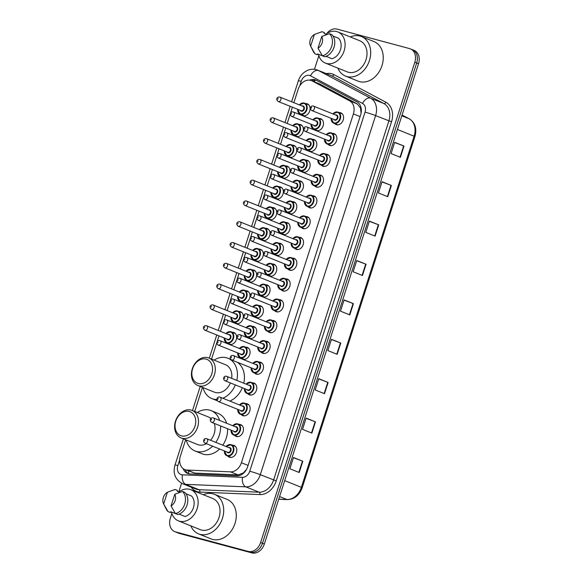 <?xml version="1.0" encoding="UTF-8"?>
<svg xmlns="http://www.w3.org/2000/svg" width="582" height="582" viewBox="0 0 582 582"><rect width="100%" height="100%" fill="white"/><g stroke="black" fill="none" stroke-linecap="round" stroke-linejoin="round"><path stroke-width="0.87" d="M332.453 133.373A6.315 4.874 111.9 0 1 333.741 133.496A6.315 4.874 111.9 0 1 334.17 133.642A6.315 4.874 111.9 0 1 336.44 141.048A6.315 4.874 111.9 0 1 329.885 145.507A6.315 4.874 111.9 0 1 329.463 145.362A6.315 4.874 111.9 0 1 328.037 144.365M325.775 154.165A6.315 4.874 111.9 0 1 327.069 154.288A6.315 4.874 111.9 0 1 327.499 154.426A6.315 4.874 111.9 0 1 329.768 161.832A6.315 4.874 111.9 0 1 323.214 166.292A6.315 4.874 111.9 0 1 322.784 166.154A6.315 4.874 111.9 0 1 321.359 165.15M319.103 174.949A6.315 4.874 111.9 0 1 320.398 175.073A6.315 4.874 111.9 0 1 320.82 175.218A6.315 4.874 111.9 0 1 323.09 182.624A6.315 4.874 111.9 0 1 316.543 187.084A6.315 4.874 111.9 0 1 316.113 186.938A6.315 4.874 111.9 0 1 314.687 185.942M312.425 195.741A6.315 4.874 111.9 0 1 313.72 195.865A6.315 4.874 111.9 0 1 314.149 196.003A6.315 4.874 111.9 0 1 316.419 203.409A6.315 4.874 111.9 0 1 309.864 207.869A6.315 4.874 111.9 0 1 309.435 207.723A6.315 4.874 111.9 0 1 308.009 206.726M305.754 216.526A6.315 4.874 111.9 0 1 307.049 216.65A6.315 4.874 111.9 0 1 307.478 216.795A6.315 4.874 111.9 0 1 309.748 224.201A6.315 4.874 111.9 0 1 303.193 228.653A6.315 4.874 111.9 0 1 302.764 228.515A6.315 4.874 111.9 0 1 301.338 227.518M299.083 237.31A6.315 4.874 111.9 0 1 300.37 237.434A6.315 4.874 111.9 0 1 300.799 237.58A6.315 4.874 111.9 0 1 303.069 244.986A6.315 4.874 111.9 0 1 296.514 249.445A6.315 4.874 111.9 0 1 296.093 249.3A6.315 4.874 111.9 0 1 294.667 248.303M292.404 258.102A6.315 4.874 111.9 0 1 293.699 258.226A6.315 4.874 111.9 0 1 294.128 258.364A6.315 4.874 111.9 0 1 296.398 265.77A6.315 4.874 111.9 0 1 289.843 270.23A6.315 4.874 111.9 0 1 289.414 270.092A6.315 4.874 111.9 0 1 287.988 269.088M285.733 278.887A6.315 4.874 111.9 0 1 287.021 279.011A6.315 4.874 111.9 0 1 287.45 279.156A6.315 4.874 111.9 0 1 289.72 286.562A6.315 4.874 111.9 0 1 283.172 291.022A6.315 4.874 111.9 0 1 282.743 290.876A6.315 4.874 111.9 0 1 281.317 289.88M279.054 299.679A6.315 4.874 111.9 0 1 280.349 299.795A6.315 4.874 111.9 0 1 280.779 299.941A6.315 4.874 111.9 0 1 283.048 307.347A6.315 4.874 111.9 0 1 276.494 311.807A6.315 4.874 111.9 0 1 276.064 311.661A6.315 4.874 111.9 0 1 274.639 310.664M272.383 320.464A6.315 4.874 111.9 0 1 273.678 320.587A6.315 4.874 111.9 0 1 274.1 320.733A6.315 4.874 111.9 0 1 276.377 328.132A6.315 4.874 111.9 0 1 269.822 332.591A6.315 4.874 111.9 0 1 269.393 332.453A6.315 4.874 111.9 0 1 267.967 331.449M265.712 341.248A6.315 4.874 111.9 0 1 267 341.372A6.315 4.874 111.9 0 1 267.429 341.518A6.315 4.874 111.9 0 1 269.699 348.924A6.315 4.874 111.9 0 1 263.144 353.383A6.315 4.874 111.9 0 1 262.722 353.238A6.315 4.874 111.9 0 1 261.289 352.241M259.034 362.04A6.315 4.874 111.9 0 1 260.329 362.164A6.315 4.874 111.9 0 1 260.758 362.302A6.315 4.874 111.9 0 1 263.028 369.708A6.315 4.874 111.9 0 1 256.473 374.168A6.315 4.874 111.9 0 1 256.044 374.022A6.315 4.874 111.9 0 1 254.618 373.026M252.362 382.825A6.315 4.874 111.9 0 1 253.65 382.949A6.315 4.874 111.9 0 1 254.079 383.094A6.315 4.874 111.9 0 1 256.349 390.5A6.315 4.874 111.9 0 1 249.802 394.96A6.315 4.874 111.9 0 1 249.372 394.814A6.315 4.874 111.9 0 1 247.947 393.818M245.684 403.61A6.315 4.874 111.9 0 1 246.979 403.733A6.315 4.874 111.9 0 1 247.408 403.879A6.315 4.874 111.9 0 1 249.678 411.285A6.315 4.874 111.9 0 1 243.123 415.744A6.315 4.874 111.9 0 1 242.694 415.599A6.315 4.874 111.9 0 1 241.268 414.602M239.013 424.402A6.315 4.874 111.9 0 1 240.308 424.525A6.315 4.874 111.9 0 1 240.73 424.664A6.315 4.874 111.9 0 1 243.007 432.07A6.315 4.874 111.9 0 1 236.452 436.529A6.315 4.874 111.9 0 1 236.023 436.391A6.315 4.874 111.9 0 1 234.597 435.387M232.334 445.186A6.315 4.874 111.9 0 1 233.629 445.31A6.315 4.874 111.9 0 1 234.059 445.456A6.315 4.874 111.9 0 1 236.328 452.861A6.315 4.874 111.9 0 1 229.774 457.321A6.315 4.874 111.9 0 1 229.352 457.176A6.315 4.874 111.9 0 1 227.918 456.179M339.124 112.588A6.315 4.874 111.9 0 1 340.419 112.712A6.315 4.874 111.9 0 1 340.848 112.857A6.315 4.874 111.9 0 1 343.118 120.263A6.315 4.874 111.9 0 1 336.563 124.723A6.315 4.874 111.9 0 1 336.134 124.577A6.315 4.874 111.9 0 1 334.708 123.58M312.352 139.265A6.315 4.874 111.9 0 1 313.647 139.389A6.315 4.874 111.9 0 1 314.076 139.535A6.315 4.874 111.9 0 1 316.346 146.94A6.315 4.874 111.9 0 1 309.791 151.4A6.315 4.874 111.9 0 1 309.362 151.255A6.315 4.874 111.9 0 1 307.936 150.258M305.681 160.057A6.315 4.874 111.9 0 1 306.976 160.181A6.315 4.874 111.9 0 1 307.405 160.319A6.315 4.874 111.9 0 1 309.675 167.725A6.315 4.874 111.9 0 1 303.12 172.185A6.315 4.874 111.9 0 1 302.691 172.039A6.315 4.874 111.9 0 1 301.265 171.043M299.01 180.842A6.315 4.874 111.9 0 1 300.297 180.966A6.315 4.874 111.9 0 1 300.727 181.111A6.315 4.874 111.9 0 1 302.996 188.517A6.315 4.874 111.9 0 1 296.442 192.969A6.315 4.874 111.9 0 1 296.02 192.831A6.315 4.874 111.9 0 1 294.594 191.834M292.331 201.627A6.315 4.874 111.9 0 1 293.626 201.75A6.315 4.874 111.9 0 1 294.055 201.896A6.315 4.874 111.9 0 1 296.325 209.302A6.315 4.874 111.9 0 1 289.771 213.761A6.315 4.874 111.9 0 1 289.341 213.616A6.315 4.874 111.9 0 1 287.915 212.619M285.66 222.419A6.315 4.874 111.9 0 1 286.955 222.542A6.315 4.874 111.9 0 1 287.377 222.68A6.315 4.874 111.9 0 1 289.647 230.086A6.315 4.874 111.9 0 1 283.099 234.546A6.315 4.874 111.9 0 1 282.67 234.408A6.315 4.874 111.9 0 1 281.244 233.404M278.982 243.203A6.315 4.874 111.9 0 1 280.277 243.327A6.315 4.874 111.9 0 1 280.706 243.472A6.315 4.874 111.9 0 1 282.976 250.878A6.315 4.874 111.9 0 1 276.421 255.338A6.315 4.874 111.9 0 1 275.992 255.192A6.315 4.874 111.9 0 1 274.566 254.196M272.311 263.995A6.315 4.874 111.9 0 1 273.605 264.119A6.315 4.874 111.9 0 1 274.027 264.257A6.315 4.874 111.9 0 1 276.305 271.663A6.315 4.874 111.9 0 1 269.75 276.123A6.315 4.874 111.9 0 1 269.32 275.977A6.315 4.874 111.9 0 1 267.895 274.98M265.639 284.78A6.315 4.874 111.9 0 1 266.927 284.904A6.315 4.874 111.9 0 1 267.356 285.049A6.315 4.874 111.9 0 1 269.626 292.448A6.315 4.874 111.9 0 1 263.071 296.907A6.315 4.874 111.9 0 1 262.649 296.769A6.315 4.874 111.9 0 1 261.216 295.765M258.961 305.565A6.315 4.874 111.9 0 1 260.256 305.688A6.315 4.874 111.9 0 1 260.685 305.834A6.315 4.874 111.9 0 1 262.955 313.24A6.315 4.874 111.9 0 1 256.4 317.699A6.315 4.874 111.9 0 1 255.971 317.554A6.315 4.874 111.9 0 1 254.545 316.557M252.29 326.357A6.315 4.874 111.9 0 1 253.577 326.48A6.315 4.874 111.9 0 1 254.007 326.618A6.315 4.874 111.9 0 1 256.276 334.024A6.315 4.874 111.9 0 1 249.729 338.484A6.315 4.874 111.9 0 1 249.3 338.346A6.315 4.874 111.9 0 1 247.874 337.342M245.611 347.141A6.315 4.874 111.9 0 1 246.906 347.265A6.315 4.874 111.9 0 1 247.335 347.41A6.315 4.874 111.9 0 1 249.605 354.816A6.315 4.874 111.9 0 1 243.05 359.276A6.315 4.874 111.9 0 1 242.621 359.13A6.315 4.874 111.9 0 1 241.195 358.134M319.031 118.481A6.315 4.874 111.9 0 1 320.326 118.604A6.315 4.874 111.9 0 1 320.747 118.743A6.315 4.874 111.9 0 1 323.025 126.149A6.315 4.874 111.9 0 1 316.47 130.608A6.315 4.874 111.9 0 1 316.041 130.47A6.315 4.874 111.9 0 1 314.615 129.466M265.567 228.311A6.315 4.874 111.9 0 1 266.854 228.435A6.315 4.874 111.9 0 1 267.284 228.573A6.315 4.874 111.9 0 1 269.553 235.979A6.315 4.874 111.9 0 1 262.999 240.439A6.315 4.874 111.9 0 1 262.577 240.293A6.315 4.874 111.9 0 1 261.151 239.297M258.888 249.096A6.315 4.874 111.9 0 1 260.183 249.22A6.315 4.874 111.9 0 1 260.612 249.365A6.315 4.874 111.9 0 1 262.882 256.764A6.315 4.874 111.9 0 1 256.327 261.223A6.315 4.874 111.9 0 1 255.898 261.085A6.315 4.874 111.9 0 1 254.472 260.081M292.259 145.158A6.315 4.874 111.9 0 1 293.554 145.282A6.315 4.874 111.9 0 1 293.983 145.427A6.315 4.874 111.9 0 1 296.253 152.833A6.315 4.874 111.9 0 1 289.698 157.286A6.315 4.874 111.9 0 1 289.269 157.147A6.315 4.874 111.9 0 1 287.843 156.151M252.217 269.881A6.315 4.874 111.9 0 1 253.505 270.004A6.315 4.874 111.9 0 1 253.934 270.15A6.315 4.874 111.9 0 1 256.204 277.556A6.315 4.874 111.9 0 1 249.656 282.015A6.315 4.874 111.9 0 1 249.227 281.87A6.315 4.874 111.9 0 1 247.801 280.873M298.937 124.373A6.315 4.874 111.9 0 1 300.225 124.497A6.315 4.874 111.9 0 1 300.654 124.635A6.315 4.874 111.9 0 1 302.924 132.041A6.315 4.874 111.9 0 1 296.369 136.501A6.315 4.874 111.9 0 1 295.947 136.355A6.315 4.874 111.9 0 1 294.521 135.359M272.238 207.519A6.315 4.874 111.9 0 1 273.533 207.643A6.315 4.874 111.9 0 1 273.962 207.789A6.315 4.874 111.9 0 1 276.232 215.195A6.315 4.874 111.9 0 1 269.677 219.654A6.315 4.874 111.9 0 1 269.248 219.509A6.315 4.874 111.9 0 1 267.822 218.512M285.587 165.943A6.315 4.874 111.9 0 1 286.882 166.066A6.315 4.874 111.9 0 1 287.304 166.212A6.315 4.874 111.9 0 1 289.574 173.618A6.315 4.874 111.9 0 1 283.027 178.077A6.315 4.874 111.9 0 1 282.597 177.932A6.315 4.874 111.9 0 1 281.171 176.935M278.909 186.735A6.315 4.874 111.9 0 1 280.204 186.858A6.315 4.874 111.9 0 1 280.633 186.997A6.315 4.874 111.9 0 1 282.903 194.403A6.315 4.874 111.9 0 1 276.348 198.862A6.315 4.874 111.9 0 1 275.919 198.724A6.315 4.874 111.9 0 1 274.493 197.72M245.539 290.673A6.315 4.874 111.9 0 1 246.833 290.796A6.315 4.874 111.9 0 1 247.263 290.935A6.315 4.874 111.9 0 1 249.532 298.34A6.315 4.874 111.9 0 1 242.978 302.8A6.315 4.874 111.9 0 1 242.548 302.662A6.315 4.874 111.9 0 1 241.123 301.658M238.867 311.457A6.315 4.874 111.9 0 1 240.162 311.581A6.315 4.874 111.9 0 1 240.584 311.726A6.315 4.874 111.9 0 1 242.861 319.132A6.315 4.874 111.9 0 1 236.307 323.592A6.315 4.874 111.9 0 1 235.877 323.447A6.315 4.874 111.9 0 1 234.451 322.45M232.196 332.249A6.315 4.874 111.9 0 1 233.484 332.366A6.315 4.874 111.9 0 1 233.913 332.511A6.315 4.874 111.9 0 1 236.183 339.917A6.315 4.874 111.9 0 1 229.628 344.377A6.315 4.874 111.9 0 1 229.206 344.231A6.315 4.874 111.9 0 1 227.773 343.235M305.608 103.581A6.315 4.874 111.9 0 1 306.903 103.705A6.315 4.874 111.9 0 1 307.332 103.851A6.315 4.874 111.9 0 1 309.602 111.257A6.315 4.874 111.9 0 1 303.047 115.716A6.315 4.874 111.9 0 1 302.618 115.571A6.315 4.874 111.9 0 1 301.192 114.574M361.073 113.184L360.484 107.997L357.217 103.902L319.707 83.975L311.45 80.614A11.844 9.137 -68.1 0 0 310.65 80.345A11.844 9.137 -68.1 0 0 298.188 89.228L293.859 102.694M185.651 439.737L180.369 456.186A11.844 9.137 -68.1 0 0 184.807 469.55A11.844 9.137 -68.1 0 0 187.2 470.06L230.53 471.857A11.844 9.137 -68.1 0 0 241.399 462.734L353.398 113.905A11.844 9.137 -68.1 0 0 349.644 100.853L312.134 80.934A11.844 9.137 -68.1 0 0 311.45 80.614M184.807 469.55L194.774 473.101L238.103 474.897L243.305 472.97L246.506 469.434M292.411 107.212L290.483 113.206M290.273 113.868L287.188 123.479M285.74 128.004L283.812 133.998M283.601 134.653L280.517 144.271M279.062 148.788L277.141 154.783M276.93 155.438L273.838 165.055M272.391 169.58L270.463 175.575M270.252 176.23L267.167 185.84M265.712 190.365L263.792 196.36M263.581 197.014L260.489 206.632M259.041 211.15L257.113 217.144M256.902 217.806L253.817 227.417M252.362 231.942L250.442 237.936M250.231 238.591L247.146 248.201M245.691 252.726L243.771 258.721M243.56 259.376L240.468 268.993M239.02 273.511L237.092 279.513M236.881 280.168L233.797 289.778M232.342 294.303L230.421 300.297M230.21 300.952L227.118 310.57M225.671 315.088L223.743 321.082M223.532 321.737L220.447 331.354M218.992 335.879L217.071 341.874M216.86 342.529L211.542 359.094M202.463 387.357L194.723 411.474M183.141 468.605A11.844 9.137 -68.1 0 0 187.586 473.428A11.844 9.137 -68.1 0 0 189.979 473.937L236.787 475.88A11.844 9.137 -68.1 0 0 247.656 466.757L360.636 114.872A11.844 9.137 -68.1 0 0 356.882 101.821L316.361 80.301A11.844 9.137 -68.1 0 0 315.684 79.981A11.844 9.137 -68.1 0 0 314.877 79.712A11.844 9.137 -68.1 0 0 309.668 80.156M311.857 80.774A11.844 9.137 111.9 0 1 316.608 80.432M326.858 33.487A11.844 9.137 111.9 0 1 337 29.1L409.575 48.597A11.844 9.137 111.9 0 1 410.375 48.866A11.844 9.137 111.9 0 1 414.813 62.238L260.605 542.526A11.844 9.137 111.9 0 1 248.143 551.401L175.568 531.904A11.844 9.137 111.9 0 1 174.76 531.635A11.844 9.137 111.9 0 1 170.33 518.264L171.865 513.477M178.798 491.885L181.569 483.249M314.469 69.331L318.841 55.705M410.375 48.866L412.238 49.616A11.844 9.137 111.9 0 1 416.676 62.987L262.475 543.275A11.844 9.137 111.9 0 1 250.005 552.151L177.43 532.654A11.844 9.137 111.9 0 1 176.63 532.385A11.844 9.137 111.9 0 0 177.43 532.654L250.005 552.151A11.844 9.137 111.9 0 0 262.475 543.275L416.676 62.987A11.844 9.137 111.9 0 0 412.238 49.616A11.844 9.137 111.9 0 0 411.438 49.346M188.539 473.741A11.844 9.137 111.9 0 1 185.134 469.681M412.238 49.616L414.108 50.365A11.844 9.137 111.9 0 1 418.538 63.736L264.337 544.024A11.844 9.137 111.9 0 1 251.868 552.9L179.292 533.403A11.844 9.137 111.9 0 1 178.492 533.134L174.76 531.635M324.509 393.708L315.189 389.962L318.805 378.707L328.124 382.454L324.509 393.708M311.857 433.11L302.538 429.363L306.154 418.109L315.473 421.848L311.857 433.11M299.213 472.504L289.887 468.765L293.503 457.503L302.822 461.25L299.213 472.504M362.455 275.512L353.136 271.765L356.751 260.51L366.071 264.257L362.455 275.512M375.106 236.117L365.787 232.371L369.403 221.109L378.722 224.856L375.106 236.117M387.757 196.716L378.438 192.969L382.054 181.715L391.373 185.462L387.757 196.716M400.409 157.315L391.089 153.575L394.698 142.314L404.017 146.06L400.409 157.315M337.16 354.314L327.841 350.568L331.456 339.306L340.776 343.053L337.16 354.314M349.811 314.913L340.492 311.166L344.1 299.912L353.42 303.659L349.811 314.913M344.042 300.108L353.42 303.659M331.391 339.51L340.776 343.053M394.64 142.517L404.017 146.06M381.988 181.911L391.373 185.462M369.337 221.313L378.722 224.856M356.686 260.707L366.071 264.257M293.437 457.707L302.822 461.25M306.088 418.305L315.473 421.848M318.74 378.904L328.124 382.454M350.313 36.957A21.316 16.449 111.9 0 1 359.982 36.048A21.316 16.449 111.9 0 1 361.422 36.528A21.316 16.449 111.9 0 1 369.09 61.517A21.316 16.449 111.9 0 1 346.974 76.569A21.316 16.449 111.9 0 1 345.526 76.089A21.316 16.449 111.9 0 1 337.807 68.094M361.422 36.528L374.008 41.584A21.316 16.449 111.9 0 1 381.668 66.574A21.316 16.449 111.9 0 1 359.552 81.626A21.316 16.449 111.9 0 1 358.112 81.145L345.526 76.089M325.898 34.163A16.776 12.95 111.9 0 1 336.694 31.559A16.776 12.95 111.9 0 1 337.829 31.937A16.776 12.95 111.9 0 1 343.86 51.609A16.776 12.95 111.9 0 1 326.451 63.453A16.776 12.95 111.9 0 1 325.316 63.074A16.776 12.95 111.9 0 1 318.449 54.271M337.829 31.937L359.734 40.74A16.776 12.95 111.9 0 1 365.765 60.412A16.776 12.95 111.9 0 1 348.356 72.255A16.776 12.95 111.9 0 1 347.221 71.877L325.316 63.074M326.029 56.338L331.98 58.731A11.844 9.137 111.9 0 0 340.426 49.885A11.844 9.137 111.9 0 0 338.549 38.267L332.969 36.019M321.766 36.455A7.893 6.089 111.9 0 1 318.005 48.175L321.766 36.455L329.492 33.698A12.629 9.748 111.9 0 1 331.696 46.298A12.629 9.748 111.9 0 1 322.392 55.807L324.727 56.738A12.629 9.748 111.9 0 0 334.024 47.237A12.629 9.748 111.9 0 0 331.82 34.636L329.492 33.698M318.005 48.175L322.392 55.807M314.389 34.476L310.628 46.196A7.893 6.089 111.9 0 1 310.592 46.123A7.893 6.089 111.9 0 1 314.389 34.476L321.097 32.01A12.629 9.748 111.9 0 1 322.115 31.719L324.443 32.65L324.181 33.472L326.88 34.556M324.618 56.694L317.612 53.937L317.35 54.759L315.015 53.82A12.629 9.748 111.9 0 1 313.291 51.434L310.592 46.123M315.015 53.82L310.628 46.196M318.281 32.999L322.115 31.719M198.287 383.494A12.833 9.901 111.9 0 1 192.613 368.719A12.833 9.901 111.9 0 1 206.123 359.101A12.833 9.901 111.9 0 1 211.79 373.877A12.833 9.901 111.9 0 1 198.287 383.494M198.855 385.837A14.805 11.422 111.9 0 1 197.851 385.502A14.805 11.422 111.9 0 1 192.526 368.144A14.805 11.422 111.9 0 1 207.89 357.697A14.805 11.422 111.9 0 1 208.887 358.032A14.805 11.422 111.9 0 1 214.212 375.383A14.805 11.422 111.9 0 1 198.855 385.837M197.851 385.502L214.394 392.152A14.805 11.422 -68.1 0 0 215.398 392.486A14.805 11.422 -68.1 0 0 230.407 382.934M216.897 399.507A21.716 16.754 111.9 0 1 213.288 399.048A21.716 16.754 111.9 0 1 211.819 398.561A21.716 16.754 111.9 0 1 203.023 387.583M214.06 360.105A21.716 16.754 111.9 0 1 226.536 357.777A21.716 16.754 111.9 0 1 228.006 358.265A21.716 16.754 111.9 0 1 236.787 380.395M231.68 378.344A14.805 11.422 -68.1 0 0 225.43 364.681L208.887 358.032M235.354 384.928A21.716 16.754 111.9 0 1 222.826 398.255M237.121 362.164A21.716 16.754 111.9 0 1 243.778 383.203M242.338 387.736A21.716 16.754 111.9 0 1 229.817 401.063M181.475 435.874A12.833 9.901 111.9 0 1 175.8 421.106A12.833 9.901 111.9 0 1 189.303 411.481A12.833 9.901 111.9 0 1 194.977 426.257A12.833 9.901 111.9 0 1 181.475 435.874M182.035 438.217A14.805 11.422 111.9 0 1 181.031 437.882A14.805 11.422 111.9 0 1 175.706 420.524A14.805 11.422 111.9 0 1 191.071 410.077A14.805 11.422 111.9 0 1 192.075 410.412A14.805 11.422 111.9 0 1 197.393 427.77A14.805 11.422 111.9 0 1 182.035 438.217M181.031 437.882L197.574 444.532A14.805 11.422 -68.1 0 0 198.578 444.866A14.805 11.422 -68.1 0 0 206.384 443.695M212.597 446.19A21.716 16.754 111.9 0 1 196.469 451.436A21.716 16.754 111.9 0 1 194.999 450.941A21.716 16.754 111.9 0 1 186.204 439.963M197.24 412.493A21.716 16.754 111.9 0 1 209.724 410.157A21.716 16.754 111.9 0 1 211.193 410.652A21.716 16.754 111.9 0 1 219.661 420.451M219.589 448.998A21.716 16.754 111.9 0 1 203.46 454.244A21.716 16.754 111.9 0 1 201.99 453.749L194.999 450.941M210.546 440.261A14.805 11.422 -68.1 0 0 214.271 423.39M210.953 418.451A14.805 11.422 -68.1 0 0 208.618 417.061L192.075 410.412M220.6 425.937A21.716 16.754 111.9 0 1 215.798 442.371M211.193 410.652L218.185 413.46A21.716 16.754 111.9 0 1 226.645 423.26M227.584 428.745A21.716 16.754 111.9 0 1 222.782 445.179M203.344 494.729A21.316 16.449 111.9 0 1 213.005 493.82A21.316 16.449 111.9 0 1 214.452 494.3A21.316 16.449 111.9 0 1 222.113 519.297A21.316 16.449 111.9 0 1 199.997 534.341A21.316 16.449 111.9 0 1 198.549 533.861A21.316 16.449 111.9 0 1 190.831 525.866M214.452 494.3L227.031 499.356A21.316 16.449 111.9 0 1 234.699 524.353A21.316 16.449 111.9 0 1 212.576 539.398A21.316 16.449 111.9 0 1 211.135 538.917L198.549 533.861M178.921 491.936A16.776 12.95 111.9 0 1 189.717 489.331A16.776 12.95 111.9 0 1 190.852 489.709A16.776 12.95 111.9 0 1 196.891 509.381A16.776 12.95 111.9 0 1 179.482 521.225A16.776 12.95 111.9 0 1 178.339 520.846A16.776 12.95 111.9 0 1 171.472 512.051M190.852 489.709L212.757 498.512A16.776 12.95 111.9 0 1 218.788 518.184A16.776 12.95 111.9 0 1 201.379 530.027A16.776 12.95 111.9 0 1 200.244 529.649L178.339 520.846M179.052 514.117L185.003 516.503A11.844 9.137 111.9 0 0 193.45 507.657A11.844 9.137 111.9 0 0 191.573 496.039L185.993 493.798M174.789 494.234A7.893 6.089 111.9 0 1 171.028 505.947L174.789 494.234L182.515 491.47A12.629 9.748 111.9 0 1 184.72 504.07A12.629 9.748 111.9 0 1 175.422 513.579L177.75 514.517A12.629 9.748 111.9 0 0 187.048 505.009A12.629 9.748 111.9 0 0 184.843 492.408L182.515 491.47M171.028 505.947L175.422 513.579M167.412 492.248L163.651 503.968A7.893 6.089 111.9 0 1 163.615 503.896A7.893 6.089 111.9 0 1 167.412 492.248L174.12 489.789A12.629 9.748 111.9 0 1 175.138 489.491L177.474 490.43L177.204 491.244L179.911 492.336M177.641 514.473L170.635 511.716L170.373 512.531L168.045 511.6A12.629 9.748 111.9 0 1 166.314 509.214L163.615 503.896M168.045 511.6L163.651 503.968M171.304 490.772L175.138 489.491M319.707 83.975L312.134 80.934M188.735 473.784A11.844 7.268 -87.6 0 1 188.583 471.071M360.484 107.997A11.844 7.508 -62 0 1 360.956 107.328M313.996 81.64A11.844 7.508 -62 0 1 315.262 80.229M243.298 473.413A11.844 7.268 -87.6 0 1 243.305 472.97M357.217 103.902L349.644 100.853M360.083 116.596L353.398 113.905M248.085 465.425L241.399 462.734M238.103 474.897L230.53 471.857M194.774 473.101L187.2 470.06M179.678 459.889L177.852 465.571A7.893 6.089 -68.1 0 0 181.344 474.665A7.893 6.089 -68.1 0 0 182.406 474.825L242.498 477.313A7.893 6.089 -68.1 0 0 249.751 471.231L365.038 112.144A7.893 6.089 -68.1 0 0 362.535 103.443L310.512 75.813A7.893 6.089 -68.1 0 0 309.529 75.42A7.893 6.089 -68.1 0 0 301.214 81.342L299.795 85.772M316.593 69.789A15.794 12.186 111.9 0 1 317.663 70.146L316.237 69.673C313.007 68.858 309.857 69.2 306.794 70.698L303.993 72.495C301.331 74.685 299.454 77.45 298.362 80.803A7.893 0.466 17.8 0 1 301.214 81.342M310.512 75.813A7.893 5.005 -62 0 1 318.572 70.568L370.596 98.198A15.794 12.186 111.9 0 1 375.601 115.6L260.307 474.694A15.794 12.186 111.9 0 1 245.808 486.85L185.716 484.362A15.794 12.186 111.9 0 1 183.599 484.042A15.794 12.186 111.9 0 1 182.53 483.686L195.807 489.018A15.794 12.186 -68.1 0 0 196.876 489.375A15.794 12.186 -68.1 0 0 199 489.702L259.092 492.19A15.794 12.186 -68.1 0 0 273.591 480.026L388.878 120.94A15.794 12.186 -68.1 0 0 383.873 103.538L331.856 75.907A15.794 12.186 -68.1 0 0 330.947 75.485L317.663 70.146A15.794 12.186 111.9 0 1 318.572 70.568L331.856 75.907A1.972 1.251 118 0 0 333.864 74.598L385.888 102.228A17.766 13.706 111.9 0 1 391.519 121.805L276.232 480.892A17.766 13.706 111.9 0 1 259.921 494.576L199.83 492.081A17.766 13.706 111.9 0 1 191.143 487.149M199.83 492.081A1.972 1.208 92.4 0 0 199 489.702L185.716 484.362A7.893 4.845 -87.6 0 1 182.406 474.825M326.284 73.608A17.766 13.706 111.9 0 1 331.645 73.718A17.766 13.706 111.9 0 1 333.864 74.598M414.813 62.238L418.538 63.736M175.568 531.904L179.292 533.403M248.143 551.401L251.868 552.9M260.605 542.526L264.337 544.024M362.535 103.443A7.893 5.005 -62 0 1 370.596 98.198L383.873 103.538A1.972 1.251 118 0 0 385.888 102.228M365.038 112.144A7.893 0.466 17.8 0 1 375.601 115.6L391.519 121.805M242.498 477.313A7.893 4.845 -87.6 0 0 245.808 486.85L259.092 492.19A1.972 1.208 92.4 0 1 259.921 494.576M249.751 471.231A7.893 0.466 17.8 0 1 260.307 474.694L276.232 480.892M183.403 438.835L175 465.033A7.893 0.466 17.8 0 1 177.852 465.571M397.441 129.451L414.93 136.566L302.174 487.752L301.367 487.338L414.122 136.152A15.794 12.186 -68.1 0 0 409.11 118.757A3.95 2.503 -62 0 1 409.27 118.823A3.95 2.503 -62 0 1 409.466 118.954M302.174 487.752C299.301 495.369 294.368 499.32 287.377 499.611A3.95 2.423 -87.6 0 1 286.868 499.502A15.794 12.186 -68.1 0 0 301.367 487.338L284.685 480.637M278.742 499.16L286.868 499.502L279.571 496.57M401.82 115.818L409.11 118.757L402.075 115.018L409.27 118.823C415.148 122.657 417.032 128.571 414.93 136.566M349.447 314.767L353.063 303.513M362.099 275.366L365.714 264.119M374.75 235.972L378.358 224.717M387.401 196.571L391.009 185.323M400.045 157.176L403.661 145.922M336.803 354.169L340.412 342.914M324.152 393.563L327.761 382.316M311.501 432.964L315.117 421.71M298.85 472.366L302.465 461.111M299.41 104.92A5.922 4.569 111.9 0 1 304.219 103.05A5.922 4.569 111.9 0 1 304.619 103.189A5.922 4.569 111.9 0 1 306.75 110.129A5.922 4.569 111.9 0 1 300.603 114.312A5.922 4.569 111.9 0 1 300.203 114.174A5.922 4.569 111.9 0 1 297.642 109.314M297.722 109.351A5.529 4.263 -68.1 0 0 300.494 113.839A5.529 4.263 -68.1 0 0 306.307 109.7A5.529 4.263 -68.1 0 0 303.862 103.334A5.529 4.263 -68.1 0 0 299.483 104.949M302.043 105.982A2.764 2.132 111.9 0 1 303.018 105.96A2.764 2.132 111.9 0 1 304.24 109.14A2.764 2.132 111.9 0 1 301.338 111.213A2.764 2.132 111.9 0 1 300.276 110.376M300.909 110.616A2.372 1.826 -68.1 0 0 301.061 110.689A2.372 1.826 -68.1 0 0 301.221 110.747A2.372 1.826 -68.1 0 0 303.68 109.074A2.372 1.826 -68.1 0 0 302.829 106.295A2.372 1.826 -68.1 0 0 302.669 106.244M279.833 97.063A2.372 1.826 111.9 0 1 279.993 97.121A2.372 1.826 111.9 0 1 280.844 99.893A2.372 1.826 111.9 0 1 278.385 101.566A2.372 1.826 111.9 0 1 278.225 101.515L301.061 110.689M277.825 99.224L278.065 98.474L277.825 99.224M292.731 125.712A5.922 4.569 111.9 0 1 297.54 123.842A5.922 4.569 111.9 0 1 297.948 123.973A5.922 4.569 111.9 0 1 300.072 130.914A5.922 4.569 111.9 0 1 293.932 135.097A5.922 4.569 111.9 0 1 293.532 134.966A5.922 4.569 111.9 0 1 290.971 130.106M291.044 130.135A5.529 4.263 -68.1 0 0 293.815 134.624A5.529 4.263 -68.1 0 0 299.635 130.484A5.529 4.263 -68.1 0 0 297.191 124.119A5.529 4.263 -68.1 0 0 292.811 125.741M295.365 126.767A2.764 2.132 111.9 0 1 296.347 126.745A2.764 2.132 111.9 0 1 297.569 129.931A2.764 2.132 111.9 0 1 294.659 131.998A2.764 2.132 111.9 0 1 293.604 131.161M294.237 131.408A2.372 1.826 -68.1 0 0 294.39 131.481A2.372 1.826 -68.1 0 0 294.55 131.532A2.372 1.826 -68.1 0 0 297.009 129.859A2.372 1.826 -68.1 0 0 296.151 127.08A2.372 1.826 -68.1 0 0 295.991 127.029M273.162 117.855A2.372 1.826 111.9 0 1 273.322 117.906A2.372 1.826 111.9 0 1 274.173 120.685A2.372 1.826 111.9 0 1 271.714 122.358A2.372 1.826 111.9 0 1 271.554 122.3L294.39 131.481M271.154 120.008L271.394 119.259L271.154 120.008M286.06 146.497A5.922 4.569 111.9 0 1 290.869 144.627A5.922 4.569 111.9 0 1 291.269 144.758A5.922 4.569 111.9 0 1 293.401 151.706A5.922 4.569 111.9 0 1 287.253 155.881A5.922 4.569 111.9 0 1 286.853 155.75A5.922 4.569 111.9 0 1 284.292 150.891M284.372 150.92A5.529 4.263 -68.1 0 0 287.144 155.416A5.529 4.263 -68.1 0 0 292.957 151.269A5.529 4.263 -68.1 0 0 290.513 144.911A5.529 4.263 -68.1 0 0 286.14 146.526M288.694 147.552A2.764 2.132 111.9 0 1 289.676 147.537A2.764 2.132 111.9 0 1 290.898 150.716A2.764 2.132 111.9 0 1 287.988 152.79A2.764 2.132 111.9 0 1 286.926 151.953M287.559 152.193A2.372 1.826 -68.1 0 0 287.712 152.266A2.372 1.826 -68.1 0 0 287.872 152.317A2.372 1.826 -68.1 0 0 290.331 150.651A2.372 1.826 -68.1 0 0 289.48 147.872A2.372 1.826 -68.1 0 0 289.319 147.813M266.483 138.64A2.372 1.826 111.9 0 1 266.643 138.691A2.372 1.826 111.9 0 1 267.494 141.47A2.372 1.826 111.9 0 1 265.043 143.143A2.372 1.826 111.9 0 1 264.883 143.092L287.712 152.266M264.475 140.8L264.715 140.051L264.475 140.8M279.389 167.281A5.922 4.569 111.9 0 1 284.198 165.412A5.922 4.569 111.9 0 1 284.598 165.55A5.922 4.569 111.9 0 1 286.722 172.49A5.922 4.569 111.9 0 1 280.582 176.673A5.922 4.569 111.9 0 1 280.182 176.535A5.922 4.569 111.9 0 1 277.621 171.675M277.694 171.712A5.529 4.263 -68.1 0 0 280.466 176.201A5.529 4.263 -68.1 0 0 286.286 172.061A5.529 4.263 -68.1 0 0 283.841 165.695A5.529 4.263 -68.1 0 0 279.462 167.318M282.023 168.344A2.764 2.132 111.9 0 1 282.998 168.322A2.764 2.132 111.9 0 1 284.22 171.501A2.764 2.132 111.9 0 1 281.31 173.574A2.764 2.132 111.9 0 1 280.255 172.738M280.888 172.978A2.372 1.826 -68.1 0 0 281.041 173.05A2.372 1.826 -68.1 0 0 281.201 173.109A2.372 1.826 -68.1 0 0 283.66 171.435A2.372 1.826 -68.1 0 0 282.808 168.656A2.372 1.826 -68.1 0 0 282.648 168.605M259.812 159.424A2.372 1.826 111.9 0 1 259.972 159.483A2.372 1.826 111.9 0 1 260.823 162.262A2.372 1.826 111.9 0 1 258.364 163.928A2.372 1.826 111.9 0 1 258.204 163.877L281.041 173.05M257.804 161.585L258.044 160.836L257.804 161.585M272.711 188.073A5.922 4.569 111.9 0 1 277.519 186.204A5.922 4.569 111.9 0 1 277.92 186.335A5.922 4.569 111.9 0 1 280.051 193.275A5.922 4.569 111.9 0 1 273.904 197.458A5.922 4.569 111.9 0 1 273.504 197.327A5.922 4.569 111.9 0 1 270.943 192.467M271.023 192.497A5.529 4.263 -68.1 0 0 273.795 196.992A5.529 4.263 -68.1 0 0 279.615 192.846A5.529 4.263 -68.1 0 0 277.17 186.48A5.529 4.263 -68.1 0 0 272.791 188.102M275.344 189.128A2.764 2.132 111.9 0 1 276.326 189.114A2.764 2.132 111.9 0 1 277.549 192.293A2.764 2.132 111.9 0 1 274.639 194.366A2.764 2.132 111.9 0 1 273.576 193.522M274.209 193.77A2.372 1.826 -68.1 0 0 274.362 193.842A2.372 1.826 -68.1 0 0 274.522 193.893A2.372 1.826 -68.1 0 0 276.981 192.22A2.372 1.826 -68.1 0 0 276.13 189.448A2.372 1.826 -68.1 0 0 275.97 189.39M253.141 180.216A2.372 1.826 111.9 0 1 253.301 180.267A2.372 1.826 111.9 0 1 254.152 183.046A2.372 1.826 111.9 0 1 251.693 184.72A2.372 1.826 111.9 0 1 251.533 184.661L274.362 193.842M251.126 182.377L251.373 181.62L251.126 182.377M266.039 208.858A5.922 4.569 111.9 0 1 270.848 206.988A5.922 4.569 111.9 0 1 271.248 207.127A5.922 4.569 111.9 0 1 273.38 214.067A5.922 4.569 111.9 0 1 267.233 218.243A5.922 4.569 111.9 0 1 266.832 218.112A5.922 4.569 111.9 0 1 264.272 213.252M264.352 213.288A5.529 4.263 -68.1 0 0 267.123 217.777A5.529 4.263 -68.1 0 0 272.936 213.63A5.529 4.263 -68.1 0 0 270.492 207.272A5.529 4.263 -68.1 0 0 266.112 208.887M268.673 209.92A2.764 2.132 111.9 0 1 269.648 209.898A2.764 2.132 111.9 0 1 270.87 213.077A2.764 2.132 111.9 0 1 267.967 215.151A2.764 2.132 111.9 0 1 266.905 214.314M267.538 214.554A2.372 1.826 -68.1 0 0 267.691 214.627A2.372 1.826 -68.1 0 0 267.851 214.685A2.372 1.826 -68.1 0 0 270.31 213.012A2.372 1.826 -68.1 0 0 269.459 210.233A2.372 1.826 -68.1 0 0 269.299 210.182M246.462 201.001A2.372 1.826 111.9 0 1 246.623 201.059A2.372 1.826 111.9 0 1 247.474 203.831A2.372 1.826 111.9 0 1 245.015 205.504A2.372 1.826 111.9 0 1 244.855 205.453L267.691 214.627M244.455 203.162L244.695 202.412L244.455 203.162M259.361 229.643A5.922 4.569 111.9 0 1 264.17 227.78A5.922 4.569 111.9 0 1 264.577 227.911A5.922 4.569 111.9 0 1 266.702 234.852A5.922 4.569 111.9 0 1 260.561 239.035A5.922 4.569 111.9 0 1 260.161 238.896A5.922 4.569 111.9 0 1 257.6 234.044M257.673 234.073A5.529 4.263 -68.1 0 0 260.445 238.562A5.529 4.263 -68.1 0 0 266.265 234.422A5.529 4.263 -68.1 0 0 263.821 228.057A5.529 4.263 -68.1 0 0 259.441 229.679M261.995 230.705A2.764 2.132 111.9 0 1 262.977 230.683A2.764 2.132 111.9 0 1 264.199 233.869A2.764 2.132 111.9 0 1 261.289 235.936A2.764 2.132 111.9 0 1 260.234 235.099M260.867 235.346A2.372 1.826 -68.1 0 0 261.02 235.419A2.372 1.826 -68.1 0 0 261.18 235.47A2.372 1.826 -68.1 0 0 263.631 233.797A2.372 1.826 -68.1 0 0 262.78 231.018A2.372 1.826 -68.1 0 0 262.62 230.967M239.791 221.793A2.372 1.826 111.9 0 1 239.951 221.844A2.372 1.826 111.9 0 1 240.803 224.623A2.372 1.826 111.9 0 1 238.344 226.296A2.372 1.826 111.9 0 1 238.183 226.238L261.02 235.419M237.783 223.946L238.023 223.197L237.783 223.946M252.69 250.435A5.922 4.569 111.9 0 1 257.499 248.565A5.922 4.569 111.9 0 1 257.899 248.696A5.922 4.569 111.9 0 1 260.03 255.643A5.922 4.569 111.9 0 1 253.883 259.819A5.922 4.569 111.9 0 1 253.483 259.688A5.922 4.569 111.9 0 1 250.922 254.829M251.002 254.858A5.529 4.263 -68.1 0 0 253.774 259.354A5.529 4.263 -68.1 0 0 259.587 255.207A5.529 4.263 -68.1 0 0 257.142 248.849A5.529 4.263 -68.1 0 0 252.77 250.464M255.323 251.489A2.764 2.132 111.9 0 1 256.306 251.475A2.764 2.132 111.9 0 1 257.528 254.654A2.764 2.132 111.9 0 1 254.618 256.727A2.764 2.132 111.9 0 1 253.556 255.891M254.189 256.131A2.372 1.826 -68.1 0 0 254.341 256.204A2.372 1.826 -68.1 0 0 254.501 256.255A2.372 1.826 -68.1 0 0 256.96 254.581A2.372 1.826 -68.1 0 0 256.109 251.81A2.372 1.826 -68.1 0 0 255.949 251.751M233.113 242.578A2.372 1.826 111.9 0 1 233.273 242.629A2.372 1.826 111.9 0 1 234.124 245.408A2.372 1.826 111.9 0 1 231.672 247.081A2.372 1.826 111.9 0 1 231.512 247.03L254.341 256.204M231.105 244.738L231.345 243.989L231.105 244.738M246.019 271.219A5.922 4.569 111.9 0 1 250.827 269.35A5.922 4.569 111.9 0 1 251.228 269.488A5.922 4.569 111.9 0 1 253.352 276.428A5.922 4.569 111.9 0 1 247.212 280.611A5.922 4.569 111.9 0 1 246.812 280.473A5.922 4.569 111.9 0 1 244.251 275.613M244.324 275.65A5.529 4.263 -68.1 0 0 247.095 280.138A5.529 4.263 -68.1 0 0 252.915 275.999A5.529 4.263 -68.1 0 0 250.471 269.633A5.529 4.263 -68.1 0 0 246.091 271.248M248.652 272.281A2.764 2.132 111.9 0 1 249.627 272.26A2.764 2.132 111.9 0 1 250.849 275.439A2.764 2.132 111.9 0 1 247.939 277.512A2.764 2.132 111.9 0 1 246.884 276.676M247.517 276.916A2.372 1.826 -68.1 0 0 247.67 276.988A2.372 1.826 -68.1 0 0 247.83 277.047A2.372 1.826 -68.1 0 0 250.289 275.373A2.372 1.826 -68.1 0 0 249.438 272.594A2.372 1.826 -68.1 0 0 249.278 272.543M226.442 263.362A2.372 1.826 111.9 0 1 226.602 263.42A2.372 1.826 111.9 0 1 227.453 266.192A2.372 1.826 111.9 0 1 224.994 267.865A2.372 1.826 111.9 0 1 224.834 267.815L247.67 276.988M224.434 265.523L224.674 264.774L224.434 265.523M239.34 292.011A5.922 4.569 111.9 0 1 244.149 290.142A5.922 4.569 111.9 0 1 244.549 290.273A5.922 4.569 111.9 0 1 246.681 297.213A5.922 4.569 111.9 0 1 240.533 301.396A5.922 4.569 111.9 0 1 240.133 301.265A5.922 4.569 111.9 0 1 237.572 296.405M237.652 296.434A5.529 4.263 -68.1 0 0 240.424 300.93A5.529 4.263 -68.1 0 0 246.244 296.784A5.529 4.263 -68.1 0 0 243.8 290.418A5.529 4.263 -68.1 0 0 239.42 292.04M241.974 293.066A2.764 2.132 111.9 0 1 242.956 293.044A2.764 2.132 111.9 0 1 244.178 296.231A2.764 2.132 111.9 0 1 241.268 298.304A2.764 2.132 111.9 0 1 240.206 297.46M240.839 297.708A2.372 1.826 -68.1 0 0 240.992 297.78A2.372 1.826 -68.1 0 0 241.152 297.831A2.372 1.826 -68.1 0 0 243.611 296.158A2.372 1.826 -68.1 0 0 242.759 293.386A2.372 1.826 -68.1 0 0 242.599 293.328M219.77 284.154A2.372 1.826 111.9 0 1 219.931 284.205A2.372 1.826 111.9 0 1 220.782 286.984A2.372 1.826 111.9 0 1 218.323 288.657A2.372 1.826 111.9 0 1 218.163 288.599L240.992 297.78M217.755 286.308L218.003 285.558L217.755 286.308M232.669 312.796A5.922 4.569 111.9 0 1 237.478 310.926A5.922 4.569 111.9 0 1 237.878 311.057A5.922 4.569 111.9 0 1 240.01 318.005A5.922 4.569 111.9 0 1 233.862 322.181A5.922 4.569 111.9 0 1 233.462 322.05A5.922 4.569 111.9 0 1 230.901 317.19M230.981 317.219A5.529 4.263 -68.1 0 0 233.753 321.715A5.529 4.263 -68.1 0 0 239.566 317.568A5.529 4.263 -68.1 0 0 237.121 311.21A5.529 4.263 -68.1 0 0 232.742 312.825M235.303 313.851A2.764 2.132 111.9 0 1 236.277 313.836A2.764 2.132 111.9 0 1 237.5 317.015A2.764 2.132 111.9 0 1 234.59 319.089A2.764 2.132 111.9 0 1 233.535 318.252M234.168 318.492A2.372 1.826 -68.1 0 0 234.32 318.565A2.372 1.826 -68.1 0 0 234.481 318.616A2.372 1.826 -68.1 0 0 236.939 316.95A2.372 1.826 -68.1 0 0 236.088 314.171A2.372 1.826 -68.1 0 0 235.928 314.12M213.092 304.939A2.372 1.826 111.9 0 1 213.252 304.997A2.372 1.826 111.9 0 1 214.103 307.769A2.372 1.826 111.9 0 1 211.644 309.442A2.372 1.826 111.9 0 1 211.484 309.391L234.32 318.565M211.084 307.1L211.324 306.35L211.084 307.1M225.991 333.581A5.922 4.569 111.9 0 1 230.799 331.711A5.922 4.569 111.9 0 1 231.207 331.849A5.922 4.569 111.9 0 1 233.331 338.789A5.922 4.569 111.9 0 1 227.191 342.973A5.922 4.569 111.9 0 1 226.791 342.834A5.922 4.569 111.9 0 1 224.223 337.982M224.303 338.011A5.529 4.263 -68.1 0 0 227.075 342.5A5.529 4.263 -68.1 0 0 232.895 338.36A5.529 4.263 -68.1 0 0 230.45 331.995A5.529 4.263 -68.1 0 0 226.071 333.617M228.624 334.643A2.764 2.132 111.9 0 1 229.606 334.621A2.764 2.132 111.9 0 1 230.828 337.807A2.764 2.132 111.9 0 1 227.918 339.873A2.764 2.132 111.9 0 1 226.864 339.037M227.497 339.284A2.372 1.826 -68.1 0 0 227.649 339.35A2.372 1.826 -68.1 0 0 227.809 339.408A2.372 1.826 -68.1 0 0 230.261 337.735A2.372 1.826 -68.1 0 0 229.41 334.956A2.372 1.826 -68.1 0 0 229.25 334.905M206.421 325.731A2.372 1.826 111.9 0 1 206.581 325.782A2.372 1.826 111.9 0 1 207.432 328.561A2.372 1.826 111.9 0 1 204.973 330.227A2.372 1.826 111.9 0 1 204.813 330.176L227.649 339.35M204.413 327.884L204.653 327.135L204.413 327.884M312.832 119.819A5.922 4.569 111.9 0 1 317.641 117.95A5.922 4.569 111.9 0 1 318.041 118.081A5.922 4.569 111.9 0 1 320.165 125.028A5.922 4.569 111.9 0 1 314.025 129.204A5.922 4.569 111.9 0 1 313.625 129.073A5.922 4.569 111.9 0 1 311.064 124.213M311.137 124.242A5.529 4.263 -68.1 0 0 313.909 128.738A5.529 4.263 -68.1 0 0 319.729 124.592A5.529 4.263 -68.1 0 0 317.285 118.233A5.529 4.263 -68.1 0 0 312.905 119.848M315.466 120.874A2.764 2.132 111.9 0 1 316.441 120.86A2.764 2.132 111.9 0 1 317.663 124.039A2.764 2.132 111.9 0 1 314.753 126.112A2.764 2.132 111.9 0 1 313.698 125.268M314.331 125.516A2.372 1.826 -68.1 0 0 314.484 125.588A2.372 1.826 -68.1 0 0 314.644 125.639A2.372 1.826 -68.1 0 0 317.103 123.966A2.372 1.826 -68.1 0 0 316.252 121.194A2.372 1.826 -68.1 0 0 316.091 121.136M291.808 116.465A2.372 1.826 111.9 0 1 291.647 116.407C288.898 114.567 290.753 111.242 293.168 111.933L293.415 112.013A2.372 1.826 111.9 0 1 294.266 114.792A2.372 1.826 111.9 0 1 291.808 116.465M291.487 113.366L291.247 114.123L291.487 113.366M293.255 111.962A2.372 1.826 111.9 0 1 293.415 112.013L316.252 121.194M306.154 140.604A5.922 4.569 111.9 0 1 310.963 138.734A5.922 4.569 111.9 0 1 311.363 138.872A5.922 4.569 111.9 0 1 313.494 145.813A5.922 4.569 111.9 0 1 307.347 149.996A5.922 4.569 111.9 0 1 306.947 149.858A5.922 4.569 111.9 0 1 304.386 144.998M304.466 145.034A5.529 4.263 -68.1 0 0 307.238 149.523A5.529 4.263 -68.1 0 0 313.058 145.384A5.529 4.263 -68.1 0 0 310.613 139.018A5.529 4.263 -68.1 0 0 306.234 140.633M308.787 141.666A2.764 2.132 111.9 0 1 309.77 141.644A2.764 2.132 111.9 0 1 310.992 144.823A2.764 2.132 111.9 0 1 308.082 146.897A2.764 2.132 111.9 0 1 307.02 146.06M307.652 146.3A2.372 1.826 -68.1 0 0 307.805 146.373A2.372 1.826 -68.1 0 0 307.965 146.431A2.372 1.826 -68.1 0 0 310.424 144.758A2.372 1.826 -68.1 0 0 309.573 141.979A2.372 1.826 -68.1 0 0 309.413 141.928M285.136 137.25A2.372 1.826 111.9 0 1 284.976 137.199C282.226 135.351 284.081 132.034 286.49 132.718L286.744 132.805A2.372 1.826 111.9 0 1 287.595 135.577A2.372 1.826 111.9 0 1 285.136 137.25M284.816 134.158L284.576 134.908L284.816 134.158M286.584 132.747A2.372 1.826 111.9 0 1 286.744 132.805L309.573 141.979M299.483 161.396A5.922 4.569 111.9 0 1 304.291 159.526A5.922 4.569 111.9 0 1 304.692 159.657A5.922 4.569 111.9 0 1 306.823 166.597A5.922 4.569 111.9 0 1 300.676 170.781A5.922 4.569 111.9 0 1 300.276 170.65A5.922 4.569 111.9 0 1 297.715 165.79M297.795 165.819A5.529 4.263 -68.1 0 0 300.567 170.308A5.529 4.263 -68.1 0 0 306.379 166.168A5.529 4.263 -68.1 0 0 303.935 159.803A5.529 4.263 -68.1 0 0 299.555 161.425M302.116 162.451A2.764 2.132 111.9 0 1 303.091 162.429A2.764 2.132 111.9 0 1 304.313 165.615A2.764 2.132 111.9 0 1 301.411 167.681A2.764 2.132 111.9 0 1 300.348 166.845M300.981 167.092A2.372 1.826 -68.1 0 0 301.134 167.165A2.372 1.826 -68.1 0 0 301.294 167.216A2.372 1.826 -68.1 0 0 303.753 165.543A2.372 1.826 -68.1 0 0 302.902 162.764A2.372 1.826 -68.1 0 0 302.742 162.713M278.458 158.042A2.372 1.826 111.9 0 1 278.298 157.984C275.548 156.136 277.403 152.819 279.818 153.51L280.066 153.59A2.372 1.826 111.9 0 1 280.917 156.369A2.372 1.826 111.9 0 1 278.458 158.042M278.138 154.943L277.898 155.692L278.138 154.943M279.906 153.539A2.372 1.826 111.9 0 1 280.066 153.59L302.902 162.764M292.804 182.181A5.922 4.569 111.9 0 1 297.613 180.311A5.922 4.569 111.9 0 1 298.02 180.442A5.922 4.569 111.9 0 1 300.145 187.389A5.922 4.569 111.9 0 1 294.005 191.565A5.922 4.569 111.9 0 1 293.604 191.434A5.922 4.569 111.9 0 1 291.044 186.575M291.116 186.604A5.529 4.263 -68.1 0 0 293.888 191.1A5.529 4.263 -68.1 0 0 299.708 186.953A5.529 4.263 -68.1 0 0 297.264 180.595A5.529 4.263 -68.1 0 0 292.884 182.21M295.438 183.235A2.764 2.132 111.9 0 1 296.42 183.221A2.764 2.132 111.9 0 1 297.642 186.4A2.764 2.132 111.9 0 1 294.732 188.473A2.764 2.132 111.9 0 1 293.677 187.637M294.31 187.877A2.372 1.826 -68.1 0 0 294.463 187.95A2.372 1.826 -68.1 0 0 294.623 188.001A2.372 1.826 -68.1 0 0 297.075 186.335A2.372 1.826 -68.1 0 0 296.223 183.556A2.372 1.826 -68.1 0 0 296.063 183.497M271.787 178.827A2.372 1.826 111.9 0 1 271.627 178.776C268.877 176.928 270.732 173.603 273.14 174.294L273.394 174.374A2.372 1.826 111.9 0 1 274.246 177.154A2.372 1.826 111.9 0 1 271.787 178.827M271.467 175.735L271.227 176.484L271.467 175.735M273.234 174.324A2.372 1.826 111.9 0 1 273.394 174.374L296.223 183.556M286.053 202.936L290.927 201.096A5.922 4.569 111.9 0 1 291.342 201.234A5.922 4.569 111.9 0 1 293.474 208.174A5.922 4.569 111.9 0 1 287.326 212.357A5.922 4.569 111.9 0 1 286.926 212.219A5.922 4.569 111.9 0 1 284.365 207.359M286.133 202.965A5.922 4.569 111.9 0 1 290.905 201.088M284.445 207.396A5.529 4.263 -68.1 0 0 287.217 211.884A5.529 4.263 -68.1 0 0 293.03 207.745A5.529 4.263 -68.1 0 0 290.585 201.379A5.529 4.263 -68.1 0 0 286.213 203.002M288.767 204.027A2.764 2.132 111.9 0 1 289.749 204.006A2.764 2.132 111.9 0 1 290.971 207.185A2.764 2.132 111.9 0 1 288.061 209.258A2.764 2.132 111.9 0 1 286.999 208.421M287.632 208.662A2.372 1.826 -68.1 0 0 287.784 208.734A2.372 1.826 -68.1 0 0 287.945 208.793A2.372 1.826 -68.1 0 0 290.403 207.119A2.372 1.826 -68.1 0 0 289.552 204.34A2.372 1.826 -68.1 0 0 289.392 204.289M265.116 199.611A2.372 1.826 111.9 0 1 264.956 199.561C262.198 197.713 264.061 194.395 266.469 195.079L266.716 195.166A2.372 1.826 111.9 0 1 267.567 197.945A2.372 1.826 111.9 0 1 265.116 199.611M264.788 196.52L264.548 197.269L264.788 196.52M266.556 195.108A2.372 1.826 111.9 0 1 266.716 195.166L289.552 204.34M279.462 223.757A5.922 4.569 111.9 0 1 284.271 221.888A5.922 4.569 111.9 0 1 284.671 222.018A5.922 4.569 111.9 0 1 286.795 228.959A5.922 4.569 111.9 0 1 280.655 233.142A5.922 4.569 111.9 0 1 280.255 233.011A5.922 4.569 111.9 0 1 277.694 228.151M277.767 228.18A5.529 4.263 -68.1 0 0 280.539 232.676A5.529 4.263 -68.1 0 0 286.359 228.53A5.529 4.263 -68.1 0 0 283.914 222.164A5.529 4.263 -68.1 0 0 279.535 223.786M282.095 224.812A2.764 2.132 111.9 0 1 283.07 224.79A2.764 2.132 111.9 0 1 284.292 227.977A2.764 2.132 111.9 0 1 281.382 230.05A2.764 2.132 111.9 0 1 280.328 229.206M280.961 229.453A2.372 1.826 -68.1 0 0 281.113 229.526A2.372 1.826 -68.1 0 0 281.273 229.577A2.372 1.826 -68.1 0 0 283.732 227.904A2.372 1.826 -68.1 0 0 282.881 225.132A2.372 1.826 -68.1 0 0 282.721 225.074M258.437 220.403A2.372 1.826 111.9 0 1 258.277 220.345C255.527 218.505 257.382 215.18 259.798 215.871L260.045 215.951A2.372 1.826 111.9 0 1 260.896 218.73A2.372 1.826 111.9 0 1 258.437 220.403M258.117 217.304L257.877 218.061L258.117 217.304M259.885 215.9A2.372 1.826 111.9 0 1 260.045 215.951L282.881 225.132M272.703 244.513L277.578 242.665A5.922 4.569 111.9 0 1 277.992 242.81A5.922 4.569 111.9 0 1 280.124 249.751A5.922 4.569 111.9 0 1 273.977 253.927A5.922 4.569 111.9 0 1 273.576 253.796A5.922 4.569 111.9 0 1 271.016 248.936M272.783 244.542A5.922 4.569 111.9 0 1 277.556 242.665M271.096 248.972A5.529 4.263 -68.1 0 0 273.867 253.461A5.529 4.263 -68.1 0 0 279.687 249.314A5.529 4.263 -68.1 0 0 277.243 242.956A5.529 4.263 -68.1 0 0 272.863 244.571M275.417 245.604A2.764 2.132 111.9 0 1 276.399 245.582A2.764 2.132 111.9 0 1 277.621 248.761A2.764 2.132 111.9 0 1 274.711 250.835A2.764 2.132 111.9 0 1 273.649 249.998M274.282 250.238A2.372 1.826 -68.1 0 0 274.435 250.311A2.372 1.826 -68.1 0 0 274.595 250.369A2.372 1.826 -68.1 0 0 277.054 248.696A2.372 1.826 -68.1 0 0 276.203 245.917A2.372 1.826 -68.1 0 0 276.043 245.866M251.766 241.188A2.372 1.826 111.9 0 1 251.606 241.137C248.856 239.289 250.711 235.965 253.119 236.656L253.374 236.743A2.372 1.826 111.9 0 1 254.225 239.515A2.372 1.826 111.9 0 1 251.766 241.188M251.446 238.096L251.198 238.846L251.446 238.096M253.214 236.685A2.372 1.826 111.9 0 1 253.374 236.743L276.203 245.917M270.921 263.464A5.922 4.569 111.9 0 1 271.321 263.595A5.922 4.569 111.9 0 1 273.453 270.535A5.922 4.569 111.9 0 1 267.305 274.719A5.922 4.569 111.9 0 1 266.905 274.58A5.922 4.569 111.9 0 1 264.344 269.728M266.112 265.327A5.922 4.569 111.9 0 1 270.885 263.45L266.032 265.297M264.424 269.757A5.529 4.263 -68.1 0 0 267.196 274.246A5.529 4.263 -68.1 0 0 273.009 270.106A5.529 4.263 -68.1 0 0 270.565 263.741A5.529 4.263 -68.1 0 0 266.185 265.363M268.746 266.389A2.764 2.132 111.9 0 1 269.721 266.367A2.764 2.132 111.9 0 1 270.943 269.553A2.764 2.132 111.9 0 1 268.033 271.619A2.764 2.132 111.9 0 1 266.978 270.783M267.611 271.03A2.372 1.826 -68.1 0 0 267.764 271.103A2.372 1.826 -68.1 0 0 267.924 271.154A2.372 1.826 -68.1 0 0 270.383 269.481A2.372 1.826 -68.1 0 0 269.531 266.702A2.372 1.826 -68.1 0 0 269.371 266.651M245.087 261.98A2.372 1.826 111.9 0 1 244.927 261.922C242.177 260.074 244.033 256.757 246.448 257.44L246.695 257.528A2.372 1.826 111.9 0 1 247.546 260.307A2.372 1.826 111.9 0 1 245.087 261.98M244.767 258.881L244.527 259.63L244.767 258.881M246.535 257.477A2.372 1.826 111.9 0 1 246.695 257.528L269.531 266.702M259.434 286.118A5.922 4.569 111.9 0 1 264.243 284.249A5.922 4.569 111.9 0 1 264.65 284.38A5.922 4.569 111.9 0 1 266.774 291.327A5.922 4.569 111.9 0 1 260.634 295.503A5.922 4.569 111.9 0 1 260.234 295.372A5.922 4.569 111.9 0 1 257.673 290.513M257.746 290.542A5.529 4.263 -68.1 0 0 260.518 295.038A5.529 4.263 -68.1 0 0 266.338 290.891A5.529 4.263 -68.1 0 0 263.893 284.533A5.529 4.263 -68.1 0 0 259.514 286.148M262.067 287.173A2.764 2.132 111.9 0 1 263.049 287.159A2.764 2.132 111.9 0 1 264.272 290.338A2.764 2.132 111.9 0 1 261.362 292.411A2.764 2.132 111.9 0 1 260.307 291.567M260.94 291.815A2.372 1.826 -68.1 0 0 261.092 291.888A2.372 1.826 -68.1 0 0 261.253 291.938A2.372 1.826 -68.1 0 0 263.704 290.265A2.372 1.826 -68.1 0 0 262.853 287.493A2.372 1.826 -68.1 0 0 262.693 287.435M238.416 282.765A2.372 1.826 111.9 0 1 238.256 282.714C235.506 280.866 237.361 277.541 239.769 278.232L240.024 278.312A2.372 1.826 111.9 0 1 240.875 281.091A2.372 1.826 111.9 0 1 238.416 282.765M238.096 279.673L237.856 280.422L238.096 279.673M239.864 278.261A2.372 1.826 111.9 0 1 240.024 278.312L262.853 287.493M252.763 306.903A5.922 4.569 111.9 0 1 257.571 305.033A5.922 4.569 111.9 0 1 257.972 305.172A5.922 4.569 111.9 0 1 260.103 312.112A5.922 4.569 111.9 0 1 253.956 316.295A5.922 4.569 111.9 0 1 253.556 316.157A5.922 4.569 111.9 0 1 250.995 311.297M251.075 311.334A5.529 4.263 -68.1 0 0 253.847 315.822A5.529 4.263 -68.1 0 0 259.659 311.683A5.529 4.263 -68.1 0 0 257.215 305.317A5.529 4.263 -68.1 0 0 252.843 306.932M255.396 307.965A2.764 2.132 111.9 0 1 256.378 307.943A2.764 2.132 111.9 0 1 257.593 311.123A2.764 2.132 111.9 0 1 254.69 313.196A2.764 2.132 111.9 0 1 253.628 312.359M254.261 312.599A2.372 1.826 -68.1 0 0 254.414 312.672A2.372 1.826 -68.1 0 0 254.574 312.73A2.372 1.826 -68.1 0 0 257.033 311.057A2.372 1.826 -68.1 0 0 256.182 308.278A2.372 1.826 -68.1 0 0 256.022 308.227M231.745 303.549A2.372 1.826 111.9 0 1 231.585 303.498C228.828 301.651 230.683 298.333 233.098 299.017L233.346 299.104A2.372 1.826 111.9 0 1 234.197 301.876A2.372 1.826 111.9 0 1 231.745 303.549M231.418 300.458L231.178 301.207L231.418 300.458M233.186 299.046A2.372 1.826 111.9 0 1 233.346 299.104L256.182 308.278M250.9 325.825A5.922 4.569 111.9 0 1 251.3 325.956A5.922 4.569 111.9 0 1 253.425 332.897A5.922 4.569 111.9 0 1 247.285 337.08A5.922 4.569 111.9 0 1 246.884 336.949A5.922 4.569 111.9 0 1 244.324 332.089M246.091 327.695A5.922 4.569 111.9 0 1 250.857 325.811M244.396 332.118A5.529 4.263 -68.1 0 0 247.168 336.614A5.529 4.263 -68.1 0 0 252.988 332.468A5.529 4.263 -68.1 0 0 250.544 326.102A5.529 4.263 -68.1 0 0 246.164 327.724M248.725 328.75A2.764 2.132 111.9 0 1 249.7 328.728A2.764 2.132 111.9 0 1 250.922 331.915A2.764 2.132 111.9 0 1 248.012 333.981A2.764 2.132 111.9 0 1 246.957 333.144M247.59 333.391A2.372 1.826 -68.1 0 0 247.743 333.464A2.372 1.826 -68.1 0 0 247.903 333.515A2.372 1.826 -68.1 0 0 250.362 331.842A2.372 1.826 -68.1 0 0 249.511 329.063A2.372 1.826 -68.1 0 0 249.351 329.012M225.067 324.341A2.372 1.826 111.9 0 1 224.907 324.283C222.157 322.443 224.012 319.118 226.427 319.809L226.674 319.889A2.372 1.826 111.9 0 1 227.526 322.668A2.372 1.826 111.9 0 1 225.067 324.341M224.747 321.242L224.507 321.992L224.747 321.242M226.514 319.838A2.372 1.826 111.9 0 1 226.674 319.889L249.511 329.063M239.413 348.48A5.922 4.569 111.9 0 1 244.222 346.61A5.922 4.569 111.9 0 1 244.622 346.741A5.922 4.569 111.9 0 1 246.753 353.689A5.922 4.569 111.9 0 1 240.606 357.865A5.922 4.569 111.9 0 1 240.206 357.734A5.922 4.569 111.9 0 1 237.645 352.874M237.725 352.903A5.529 4.263 -68.1 0 0 240.497 357.399A5.529 4.263 -68.1 0 0 246.317 353.252A5.529 4.263 -68.1 0 0 243.873 346.894A5.529 4.263 -68.1 0 0 239.493 348.509M242.047 349.535A2.764 2.132 111.9 0 1 243.029 349.52A2.764 2.132 111.9 0 1 244.251 352.699A2.764 2.132 111.9 0 1 241.341 354.773A2.764 2.132 111.9 0 1 240.279 353.936M240.912 354.176A2.372 1.826 -68.1 0 0 241.064 354.249A2.372 1.826 -68.1 0 0 241.224 354.3A2.372 1.826 -68.1 0 0 243.683 352.634A2.372 1.826 -68.1 0 0 242.832 349.855A2.372 1.826 -68.1 0 0 242.672 349.804M218.395 345.126A2.372 1.826 111.9 0 1 218.235 345.075C215.486 343.227 217.341 339.903 219.749 340.594L220.003 340.681A2.372 1.826 111.9 0 1 220.854 343.453A2.372 1.826 111.9 0 1 218.395 345.126M218.075 342.034L217.828 342.783L218.075 342.034M219.843 340.623A2.372 1.826 111.9 0 1 220.003 340.681L242.832 349.855M332.926 113.927A5.922 4.569 111.9 0 1 337.735 112.057A5.922 4.569 111.9 0 1 338.135 112.188A5.922 4.569 111.9 0 1 340.266 119.135A5.922 4.569 111.9 0 1 334.119 123.311A5.922 4.569 111.9 0 1 333.719 123.18A5.922 4.569 111.9 0 1 331.158 118.321M331.238 118.35A5.529 4.263 -68.1 0 0 334.01 122.846A5.529 4.263 -68.1 0 0 339.823 118.699A5.529 4.263 -68.1 0 0 337.378 112.341A5.529 4.263 -68.1 0 0 332.999 113.956M335.559 114.981A2.764 2.132 111.9 0 1 336.534 114.967A2.764 2.132 111.9 0 1 337.756 118.146A2.764 2.132 111.9 0 1 334.854 120.219A2.764 2.132 111.9 0 1 333.792 119.383M334.424 119.623A2.372 1.826 -68.1 0 0 334.577 119.696A2.372 1.826 -68.1 0 0 334.737 119.746A2.372 1.826 -68.1 0 0 337.196 118.081A2.372 1.826 -68.1 0 0 336.345 115.301A2.372 1.826 -68.1 0 0 336.185 115.243M311.901 110.573A2.372 1.826 111.9 0 1 311.741 110.522C308.991 108.674 310.846 105.349 313.262 106.04L313.509 106.12A2.372 1.826 111.9 0 1 314.36 108.899A2.372 1.826 111.9 0 1 311.901 110.573M311.581 107.481L311.341 108.23L311.581 107.481M313.349 106.07A2.372 1.826 111.9 0 1 313.509 106.12L336.345 115.301M326.247 134.711A5.922 4.569 111.9 0 1 331.056 132.841A5.922 4.569 111.9 0 1 331.464 132.98A5.922 4.569 111.9 0 1 333.588 139.92A5.922 4.569 111.9 0 1 327.448 144.103A5.922 4.569 111.9 0 1 327.048 143.965A5.922 4.569 111.9 0 1 324.487 139.113M324.56 139.142A5.529 4.263 -68.1 0 0 327.331 143.63A5.529 4.263 -68.1 0 0 333.151 139.491A5.529 4.263 -68.1 0 0 330.707 133.125A5.529 4.263 -68.1 0 0 326.327 134.748M328.881 135.773A2.764 2.132 111.9 0 1 329.863 135.751A2.764 2.132 111.9 0 1 331.085 138.931A2.764 2.132 111.9 0 1 328.175 141.004A2.764 2.132 111.9 0 1 327.12 140.167M327.753 140.407A2.372 1.826 -68.1 0 0 327.906 140.48A2.372 1.826 -68.1 0 0 328.066 140.538A2.372 1.826 -68.1 0 0 330.518 138.865A2.372 1.826 -68.1 0 0 329.667 136.086A2.372 1.826 -68.1 0 0 329.507 136.035M305.23 131.357A2.372 1.826 111.9 0 1 305.07 131.306C302.32 129.459 304.175 126.141 306.583 126.825L306.838 126.912A2.372 1.826 111.9 0 1 307.689 129.691A2.372 1.826 111.9 0 1 305.23 131.357M304.91 128.266L304.67 129.015L304.91 128.266M306.678 126.861A2.372 1.826 111.9 0 1 306.838 126.912L329.667 136.086M319.576 155.503A5.922 4.569 111.9 0 1 324.385 153.633A5.922 4.569 111.9 0 1 324.785 153.764A5.922 4.569 111.9 0 1 326.917 160.712A5.922 4.569 111.9 0 1 320.769 164.888A5.922 4.569 111.9 0 1 320.369 164.757A5.922 4.569 111.9 0 1 317.808 159.897M317.888 159.926A5.529 4.263 -68.1 0 0 320.66 164.422A5.529 4.263 -68.1 0 0 326.473 160.276A5.529 4.263 -68.1 0 0 324.029 153.917A5.529 4.263 -68.1 0 0 319.656 155.532M322.21 156.558A2.764 2.132 111.9 0 1 323.192 156.543A2.764 2.132 111.9 0 1 324.414 159.723A2.764 2.132 111.9 0 1 321.504 161.796A2.764 2.132 111.9 0 1 320.442 160.952M321.075 161.199A2.372 1.826 -68.1 0 0 321.228 161.272A2.372 1.826 -68.1 0 0 321.388 161.323A2.372 1.826 -68.1 0 0 323.847 159.65A2.372 1.826 -68.1 0 0 322.995 156.878A2.372 1.826 -68.1 0 0 322.835 156.82M298.559 152.149A2.372 1.826 111.9 0 1 298.399 152.091C295.641 150.251 297.504 146.926 299.912 147.617L300.159 147.697A2.372 1.826 111.9 0 1 301.01 150.476A2.372 1.826 111.9 0 1 298.559 152.149M298.231 149.05L297.991 149.807L298.231 149.05M299.999 147.646A2.372 1.826 111.9 0 1 300.159 147.697L322.995 156.878M312.905 176.288A5.922 4.569 111.9 0 1 317.714 174.418A5.922 4.569 111.9 0 1 318.114 174.556A5.922 4.569 111.9 0 1 320.238 181.497A5.922 4.569 111.9 0 1 314.098 185.68A5.922 4.569 111.9 0 1 313.698 185.542A5.922 4.569 111.9 0 1 311.137 180.682M311.21 180.718A5.529 4.263 -68.1 0 0 313.982 185.207A5.529 4.263 -68.1 0 0 319.802 181.067A5.529 4.263 -68.1 0 0 317.357 174.702A5.529 4.263 -68.1 0 0 312.978 176.317M315.539 177.35A2.764 2.132 111.9 0 1 316.513 177.328A2.764 2.132 111.9 0 1 317.736 180.507A2.764 2.132 111.9 0 1 314.826 182.581A2.764 2.132 111.9 0 1 313.771 181.744M314.404 181.984A2.372 1.826 -68.1 0 0 314.556 182.057A2.372 1.826 -68.1 0 0 314.717 182.115A2.372 1.826 -68.1 0 0 317.175 180.442A2.372 1.826 -68.1 0 0 316.324 177.663A2.372 1.826 -68.1 0 0 316.164 177.612M291.88 172.934A2.372 1.826 111.9 0 1 291.72 172.883C288.97 171.035 290.825 167.711 293.241 168.402L293.488 168.489A2.372 1.826 111.9 0 1 294.339 171.261A2.372 1.826 111.9 0 1 291.88 172.934M291.56 169.842L291.32 170.591L291.56 169.842M293.328 168.431A2.372 1.826 111.9 0 1 293.488 168.489L316.324 177.663M311.035 195.21A5.922 4.569 111.9 0 1 311.435 195.341A5.922 4.569 111.9 0 1 313.567 202.281A5.922 4.569 111.9 0 1 307.42 206.465A5.922 4.569 111.9 0 1 307.02 206.326A5.922 4.569 111.9 0 1 304.459 201.474M306.227 197.072A5.922 4.569 111.9 0 1 310.999 195.196L306.147 197.043M304.539 201.503A5.529 4.263 -68.1 0 0 307.311 205.992A5.529 4.263 -68.1 0 0 313.131 201.852A5.529 4.263 -68.1 0 0 310.686 195.487A5.529 4.263 -68.1 0 0 306.307 197.109M308.86 198.135A2.764 2.132 111.9 0 1 309.842 198.113A2.764 2.132 111.9 0 1 311.064 201.299A2.764 2.132 111.9 0 1 308.154 203.365A2.764 2.132 111.9 0 1 307.092 202.529M307.725 202.776A2.372 1.826 -68.1 0 0 307.878 202.849A2.372 1.826 -68.1 0 0 308.038 202.9A2.372 1.826 -68.1 0 0 310.497 201.227A2.372 1.826 -68.1 0 0 309.646 198.447A2.372 1.826 -68.1 0 0 309.486 198.397M285.209 193.726A2.372 1.826 111.9 0 1 285.049 193.668C282.299 191.82 284.154 188.503 286.562 189.194L286.817 189.274A2.372 1.826 111.9 0 1 287.668 192.053A2.372 1.826 111.9 0 1 285.209 193.726M284.889 190.627L284.642 191.376L284.889 190.627M286.657 189.223A2.372 1.826 111.9 0 1 286.817 189.274L309.646 198.447M299.555 217.864A5.922 4.569 111.9 0 1 304.364 215.995A5.922 4.569 111.9 0 1 304.764 216.126A5.922 4.569 111.9 0 1 306.896 223.073A5.922 4.569 111.9 0 1 300.748 227.249A5.922 4.569 111.9 0 1 300.348 227.118A5.922 4.569 111.9 0 1 297.788 222.259M297.868 222.288A5.529 4.263 -68.1 0 0 300.639 226.784A5.529 4.263 -68.1 0 0 306.452 222.637A5.529 4.263 -68.1 0 0 304.008 216.278A5.529 4.263 -68.1 0 0 299.628 217.894M302.189 218.919A2.764 2.132 111.9 0 1 303.164 218.905A2.764 2.132 111.9 0 1 304.386 222.084A2.764 2.132 111.9 0 1 301.483 224.157A2.764 2.132 111.9 0 1 300.421 223.321M301.054 223.561A2.372 1.826 -68.1 0 0 301.207 223.633A2.372 1.826 -68.1 0 0 301.367 223.684A2.372 1.826 -68.1 0 0 303.826 222.011A2.372 1.826 -68.1 0 0 302.975 219.239A2.372 1.826 -68.1 0 0 302.815 219.181M278.531 214.511A2.372 1.826 111.9 0 1 278.371 214.46C275.621 212.612 277.476 209.287 279.891 209.978L280.138 210.058A2.372 1.826 111.9 0 1 280.99 212.837A2.372 1.826 111.9 0 1 278.531 214.511M278.211 211.419L277.97 212.168L278.211 211.419M279.978 210.007A2.372 1.826 111.9 0 1 280.138 210.058L302.975 219.239M297.686 236.779A5.922 4.569 111.9 0 1 298.093 236.918A5.922 4.569 111.9 0 1 300.217 243.858A5.922 4.569 111.9 0 1 294.077 248.041A5.922 4.569 111.9 0 1 293.677 247.903A5.922 4.569 111.9 0 1 291.116 243.043M292.877 238.649A5.922 4.569 111.9 0 1 297.649 236.772L292.804 238.62M291.189 243.08A5.529 4.263 -68.1 0 0 293.961 247.568A5.529 4.263 -68.1 0 0 299.781 243.429A5.529 4.263 -68.1 0 0 297.337 237.063A5.529 4.263 -68.1 0 0 292.957 238.685M295.51 239.711A2.764 2.132 111.9 0 1 296.493 239.689A2.764 2.132 111.9 0 1 297.715 242.869A2.764 2.132 111.9 0 1 294.805 244.942A2.764 2.132 111.9 0 1 293.75 244.105M294.383 244.345A2.372 1.826 -68.1 0 0 294.536 244.418A2.372 1.826 -68.1 0 0 294.696 244.476A2.372 1.826 -68.1 0 0 297.147 242.803A2.372 1.826 -68.1 0 0 296.296 240.024A2.372 1.826 -68.1 0 0 296.136 239.973M271.859 235.295A2.372 1.826 111.9 0 1 271.699 235.244C268.949 233.397 270.805 230.079 273.213 230.763L273.467 230.85A2.372 1.826 111.9 0 1 274.318 233.629A2.372 1.826 111.9 0 1 271.859 235.295M271.539 232.203L271.299 232.953L271.539 232.203M273.307 230.792A2.372 1.826 111.9 0 1 273.467 230.85L296.296 240.024M286.206 259.441A5.922 4.569 111.9 0 1 291.015 257.571A5.922 4.569 111.9 0 1 291.415 257.702A5.922 4.569 111.9 0 1 293.546 264.643A5.922 4.569 111.9 0 1 287.399 268.826A5.922 4.569 111.9 0 1 286.999 268.695A5.922 4.569 111.9 0 1 284.438 263.835M284.518 263.864A5.529 4.263 -68.1 0 0 287.29 268.36A5.529 4.263 -68.1 0 0 293.102 264.213A5.529 4.263 -68.1 0 0 290.658 257.848A5.529 4.263 -68.1 0 0 286.286 259.47M288.839 260.496A2.764 2.132 111.9 0 1 289.821 260.474A2.764 2.132 111.9 0 1 291.044 263.661A2.764 2.132 111.9 0 1 288.134 265.734A2.764 2.132 111.9 0 1 287.072 264.89M287.704 265.137A2.372 1.826 -68.1 0 0 287.857 265.21A2.372 1.826 -68.1 0 0 288.017 265.261A2.372 1.826 -68.1 0 0 290.476 263.588A2.372 1.826 -68.1 0 0 289.625 260.816A2.372 1.826 -68.1 0 0 289.465 260.758M265.188 256.087A2.372 1.826 111.9 0 1 265.028 256.029C262.271 254.189 264.126 250.864 266.541 251.555L266.789 251.635A2.372 1.826 111.9 0 1 267.64 254.414A2.372 1.826 111.9 0 1 265.188 256.087M264.861 252.988L264.621 253.745L264.861 252.988M266.629 251.584A2.372 1.826 111.9 0 1 266.789 251.635L289.625 260.816M284.343 278.356A5.922 4.569 111.9 0 1 284.743 278.494A5.922 4.569 111.9 0 1 286.868 285.435A5.922 4.569 111.9 0 1 280.728 289.61A5.922 4.569 111.9 0 1 280.328 289.48A5.922 4.569 111.9 0 1 277.767 284.62M279.535 280.226A5.922 4.569 111.9 0 1 284.3 278.349L279.455 280.197M277.84 284.649A5.529 4.263 -68.1 0 0 280.611 289.145A5.529 4.263 -68.1 0 0 286.431 284.998A5.529 4.263 -68.1 0 0 283.987 278.64A5.529 4.263 -68.1 0 0 279.607 280.255M282.168 281.281A2.764 2.132 111.9 0 1 283.143 281.266A2.764 2.132 111.9 0 1 284.365 284.445A2.764 2.132 111.9 0 1 281.455 286.519A2.764 2.132 111.9 0 1 280.4 285.682M281.033 285.922A2.372 1.826 -68.1 0 0 281.186 285.995A2.372 1.826 -68.1 0 0 281.346 286.046A2.372 1.826 -68.1 0 0 283.805 284.38A2.372 1.826 -68.1 0 0 282.954 281.601A2.372 1.826 -68.1 0 0 282.794 281.55M258.51 276.872A2.372 1.826 111.9 0 1 258.35 276.821C255.6 274.973 257.455 271.649 259.87 272.34L260.118 272.427A2.372 1.826 111.9 0 1 260.969 275.199A2.372 1.826 111.9 0 1 258.51 276.872M258.19 273.78L257.95 274.529L258.19 273.78M259.958 272.369A2.372 1.826 111.9 0 1 260.118 272.427L282.954 281.601M272.776 300.981L277.65 299.141A5.922 4.569 111.9 0 1 278.065 299.279A5.922 4.569 111.9 0 1 280.197 306.219A5.922 4.569 111.9 0 1 274.049 310.402A5.922 4.569 111.9 0 1 273.649 310.264A5.922 4.569 111.9 0 1 271.088 305.412M272.856 301.01A5.922 4.569 111.9 0 1 277.629 299.133M271.168 305.441A5.529 4.263 -68.1 0 0 273.94 309.93A5.529 4.263 -68.1 0 0 279.76 305.79A5.529 4.263 -68.1 0 0 277.316 299.424A5.529 4.263 -68.1 0 0 272.936 301.047M275.49 302.073A2.764 2.132 111.9 0 1 276.472 302.051A2.764 2.132 111.9 0 1 277.694 305.237A2.764 2.132 111.9 0 1 274.784 307.303A2.764 2.132 111.9 0 1 273.722 306.467M274.355 306.714A2.372 1.826 -68.1 0 0 274.508 306.787A2.372 1.826 -68.1 0 0 274.668 306.838A2.372 1.826 -68.1 0 0 277.127 305.164A2.372 1.826 -68.1 0 0 276.275 302.385A2.372 1.826 -68.1 0 0 276.115 302.334M251.839 297.664A2.372 1.826 111.9 0 1 251.679 297.606C248.929 295.758 250.784 292.44 253.192 293.124L253.446 293.212A2.372 1.826 111.9 0 1 254.298 295.991A2.372 1.826 111.9 0 1 251.839 297.664M251.519 294.565L251.271 295.314L251.519 294.565M253.286 293.161A2.372 1.826 111.9 0 1 253.446 293.212L276.275 302.385M270.994 319.933A5.922 4.569 111.9 0 1 271.394 320.064A5.922 4.569 111.9 0 1 273.525 327.011A5.922 4.569 111.9 0 1 267.378 331.187A5.922 4.569 111.9 0 1 266.978 331.056A5.922 4.569 111.9 0 1 264.417 326.196M266.185 321.802A5.922 4.569 111.9 0 1 270.957 319.918L266.105 321.766M264.497 326.226A5.529 4.263 -68.1 0 0 267.269 330.722A5.529 4.263 -68.1 0 0 273.082 326.575A5.529 4.263 -68.1 0 0 270.637 320.216A5.529 4.263 -68.1 0 0 266.258 321.831M268.819 322.857A2.764 2.132 111.9 0 1 269.793 322.843A2.764 2.132 111.9 0 1 271.016 326.022A2.764 2.132 111.9 0 1 268.106 328.095A2.764 2.132 111.9 0 1 267.051 327.251M267.684 327.499A2.372 1.826 -68.1 0 0 267.836 327.571A2.372 1.826 -68.1 0 0 267.996 327.622A2.372 1.826 -68.1 0 0 270.455 325.949A2.372 1.826 -68.1 0 0 269.604 323.177A2.372 1.826 -68.1 0 0 269.444 323.119M245.16 318.449A2.372 1.826 111.9 0 1 245 318.398C242.25 316.55 244.105 313.225 246.521 313.916L246.768 313.996A2.372 1.826 111.9 0 1 247.619 316.775A2.372 1.826 111.9 0 1 245.16 318.449M244.84 315.357L244.6 316.106L244.84 315.357M246.608 313.945A2.372 1.826 111.9 0 1 246.768 313.996L269.604 323.177M259.434 342.558L264.301 340.71A5.922 4.569 111.9 0 1 264.723 340.856A5.922 4.569 111.9 0 1 266.847 347.796A5.922 4.569 111.9 0 1 260.707 351.979A5.922 4.569 111.9 0 1 260.3 351.841A5.922 4.569 111.9 0 1 257.739 346.981M259.507 342.587A5.922 4.569 111.9 0 1 264.279 340.71M257.819 347.018A5.529 4.263 -68.1 0 0 260.591 351.506A5.529 4.263 -68.1 0 0 266.411 347.367A5.529 4.263 -68.1 0 0 263.966 341.001A5.529 4.263 -68.1 0 0 259.587 342.616M262.14 343.649A2.764 2.132 111.9 0 1 263.122 343.627A2.764 2.132 111.9 0 1 264.344 346.807A2.764 2.132 111.9 0 1 261.434 348.88A2.764 2.132 111.9 0 1 260.38 348.043M261.012 348.283A2.372 1.826 -68.1 0 0 261.165 348.356A2.372 1.826 -68.1 0 0 261.325 348.414A2.372 1.826 -68.1 0 0 263.777 346.741A2.372 1.826 -68.1 0 0 262.926 343.962A2.372 1.826 -68.1 0 0 262.766 343.911M238.489 339.233A2.372 1.826 111.9 0 1 238.329 339.182C235.579 337.334 237.434 334.017 239.842 334.701L240.097 334.788A2.372 1.826 111.9 0 1 240.948 337.56A2.372 1.826 111.9 0 1 238.489 339.233M238.169 336.141L237.929 336.891L238.169 336.141M239.937 334.73A2.372 1.826 111.9 0 1 240.097 334.788L262.926 343.962M252.755 363.343L257.63 361.502A5.922 4.569 111.9 0 1 258.044 361.64A5.922 4.569 111.9 0 1 260.176 368.581A5.922 4.569 111.9 0 1 254.028 372.764A5.922 4.569 111.9 0 1 253.628 372.633A5.922 4.569 111.9 0 1 251.068 367.773M252.835 363.379A5.922 4.569 111.9 0 1 257.608 361.495M251.148 367.802A5.529 4.263 -68.1 0 0 253.919 372.298A5.529 4.263 -68.1 0 0 259.732 368.151A5.529 4.263 -68.1 0 0 257.288 361.786A5.529 4.263 -68.1 0 0 252.915 363.408M255.469 364.434A2.764 2.132 111.9 0 1 256.451 364.412A2.764 2.132 111.9 0 1 257.666 367.598A2.764 2.132 111.9 0 1 254.763 369.665A2.764 2.132 111.9 0 1 253.701 368.828M254.334 369.075A2.372 1.826 -68.1 0 0 254.487 369.148A2.372 1.826 -68.1 0 0 254.647 369.199A2.372 1.826 -68.1 0 0 257.106 367.526A2.372 1.826 -68.1 0 0 256.255 364.747A2.372 1.826 -68.1 0 0 256.095 364.696M231.818 360.025A2.372 1.826 111.9 0 1 231.658 359.967C228.901 358.126 230.756 354.802 233.171 355.493L233.418 355.573A2.372 1.826 111.9 0 1 234.27 358.352A2.372 1.826 111.9 0 1 231.818 360.025M231.49 356.926L231.25 357.675L231.49 356.926M233.258 355.522A2.372 1.826 111.9 0 1 233.418 355.573L256.255 364.747M246.164 384.164A5.922 4.569 111.9 0 1 250.973 382.294A5.922 4.569 111.9 0 1 251.373 382.425A5.922 4.569 111.9 0 1 253.497 389.373A5.922 4.569 111.9 0 1 247.357 393.548A5.922 4.569 111.9 0 1 246.957 393.417A5.922 4.569 111.9 0 1 244.396 388.558M244.469 388.587A5.529 4.263 -68.1 0 0 247.241 393.083A5.529 4.263 -68.1 0 0 253.061 388.936A5.529 4.263 -68.1 0 0 250.616 382.578A5.529 4.263 -68.1 0 0 246.237 384.193M248.798 385.219A2.764 2.132 111.9 0 1 249.773 385.204A2.764 2.132 111.9 0 1 250.995 388.383A2.764 2.132 111.9 0 1 248.085 390.457A2.764 2.132 111.9 0 1 247.03 389.62M247.663 389.86A2.372 1.826 -68.1 0 0 247.816 389.933A2.372 1.826 -68.1 0 0 247.976 389.984A2.372 1.826 -68.1 0 0 250.435 388.318A2.372 1.826 -68.1 0 0 249.583 385.539A2.372 1.826 -68.1 0 0 249.423 385.48M225.139 380.81A2.372 1.826 111.9 0 1 224.979 380.759C222.229 378.911 224.085 375.586 226.493 376.278L226.747 376.358A2.372 1.826 111.9 0 1 227.598 379.137A2.372 1.826 111.9 0 1 225.139 380.81M224.819 377.718L224.579 378.467L224.819 377.718M226.587 376.307A2.372 1.826 111.9 0 1 226.747 376.358L249.583 385.539M239.406 404.919L244.28 403.079A5.922 4.569 111.9 0 1 244.695 403.217A5.922 4.569 111.9 0 1 246.826 410.157A5.922 4.569 111.9 0 1 240.679 414.34A5.922 4.569 111.9 0 1 240.279 414.202A5.922 4.569 111.9 0 1 237.718 409.35M239.486 404.948A5.922 4.569 111.9 0 1 244.258 403.071M237.798 409.379A5.529 4.263 -68.1 0 0 240.57 413.867A5.529 4.263 -68.1 0 0 246.39 409.728A5.529 4.263 -68.1 0 0 243.945 403.362A5.529 4.263 -68.1 0 0 239.566 404.985M242.119 406.01A2.764 2.132 111.9 0 1 243.101 405.989A2.764 2.132 111.9 0 1 244.324 409.168A2.764 2.132 111.9 0 1 241.414 411.241A2.764 2.132 111.9 0 1 240.351 410.405M240.984 410.645A2.372 1.826 -68.1 0 0 241.137 410.717A2.372 1.826 -68.1 0 0 241.297 410.776A2.372 1.826 -68.1 0 0 243.756 409.102A2.372 1.826 -68.1 0 0 242.905 406.323A2.372 1.826 -68.1 0 0 242.745 406.272M218.468 401.595A2.372 1.826 111.9 0 1 218.308 401.544C215.558 399.696 217.413 396.378 219.821 397.062L220.076 397.15A2.372 1.826 111.9 0 1 220.927 399.929A2.372 1.826 111.9 0 1 218.468 401.595M218.148 398.503L217.901 399.252L218.148 398.503M219.909 397.099A2.372 1.826 111.9 0 1 220.076 397.15L242.905 406.323M237.623 423.871A5.922 4.569 111.9 0 1 238.023 424.002A5.922 4.569 111.9 0 1 240.155 430.942A5.922 4.569 111.9 0 1 234.008 435.125A5.922 4.569 111.9 0 1 233.608 434.994A5.922 4.569 111.9 0 1 231.047 430.134M232.815 425.74A5.922 4.569 111.9 0 1 237.587 423.856M231.127 430.163A5.529 4.263 -68.1 0 0 233.899 434.659A5.529 4.263 -68.1 0 0 239.711 430.513A5.529 4.263 -68.1 0 0 237.267 424.154A5.529 4.263 -68.1 0 0 232.887 425.769M235.448 426.795A2.764 2.132 111.9 0 1 236.423 426.781A2.764 2.132 111.9 0 1 237.645 429.96A2.764 2.132 111.9 0 1 234.735 432.033A2.764 2.132 111.9 0 1 233.68 431.189M234.313 431.437A2.372 1.826 -68.1 0 0 234.466 431.509A2.372 1.826 -68.1 0 0 234.626 431.56A2.372 1.826 -68.1 0 0 237.085 429.887A2.372 1.826 -68.1 0 0 236.234 427.115A2.372 1.826 -68.1 0 0 236.074 427.057M211.79 422.387A2.372 1.826 111.9 0 1 211.63 422.328C208.88 420.488 210.735 417.163 213.15 417.854L213.398 417.934A2.372 1.826 111.9 0 1 214.249 420.713A2.372 1.826 111.9 0 1 211.79 422.387M211.47 419.287L211.23 420.044L211.47 419.287M213.238 417.883A2.372 1.826 111.9 0 1 213.398 417.934L236.234 427.115M226.063 446.496L230.93 444.648A5.922 4.569 111.9 0 1 231.352 444.793A5.922 4.569 111.9 0 1 233.477 451.734A5.922 4.569 111.9 0 1 227.336 455.91A5.922 4.569 111.9 0 1 226.929 455.779A5.922 4.569 111.9 0 1 224.368 450.919M226.136 446.525A5.922 4.569 111.9 0 1 230.909 444.648M224.448 450.955A5.529 4.263 -68.1 0 0 227.22 455.444A5.529 4.263 -68.1 0 0 233.04 451.305A5.529 4.263 -68.1 0 0 230.596 444.939A5.529 4.263 -68.1 0 0 226.216 446.554M228.77 447.587A2.764 2.132 111.9 0 1 229.752 447.565A2.764 2.132 111.9 0 1 230.974 450.744A2.764 2.132 111.9 0 1 228.064 452.818A2.764 2.132 111.9 0 1 227.002 451.981M227.642 452.221A2.372 1.826 -68.1 0 0 227.795 452.294A2.372 1.826 -68.1 0 0 227.955 452.352A2.372 1.826 -68.1 0 0 230.407 450.679A2.372 1.826 -68.1 0 0 229.555 447.9A2.372 1.826 -68.1 0 0 229.395 447.849M205.119 443.171A2.372 1.826 111.9 0 1 204.959 443.12C202.209 441.272 204.064 437.948 206.472 438.639L206.726 438.726A2.372 1.826 111.9 0 1 207.578 441.498A2.372 1.826 111.9 0 1 205.119 443.171M204.799 440.079L204.558 440.829L204.799 440.079M206.566 438.668A2.372 1.826 111.9 0 1 206.726 438.726L229.555 447.9M175 465.033C172.694 473.384 175.204 479.604 182.53 483.686M298.362 80.803L291.618 101.792M290.171 106.31L284.947 122.576M283.492 127.102L278.269 143.368M276.821 147.886L271.598 164.153M270.143 168.678L264.926 184.938M263.471 189.463L258.248 205.73M256.8 210.248L251.577 226.514M250.122 231.039L244.898 247.306M243.451 251.824L238.227 268.091M236.772 272.616L231.556 288.876M230.101 293.401L224.878 309.668M223.43 314.185L218.206 330.452M216.751 334.977L209.302 358.192M200.223 386.455L192.482 410.572M287.377 499.611L278.713 499.254M211.819 398.561L217.326 400.78M228.006 358.265L230.843 359.407M308.758 104.847L304.197 103.043L299.33 104.891M302.829 106.295L279.746 97.034C277.381 96.67 275.322 99.151 278.225 101.515M297.562 109.285L300.203 114.174L304.342 115.84M302.08 125.639L297.526 123.835L292.659 125.676M296.151 127.08L273.067 117.826C270.703 117.455 268.651 119.943 271.554 122.3M290.891 130.07L293.532 134.966L297.664 136.625M295.409 146.424L290.855 144.62L285.98 146.468M289.48 147.872L266.396 138.611C264.032 138.247 261.973 140.728 264.883 143.092M284.212 150.862L286.853 155.75L290.993 157.409M288.73 167.209L284.176 165.412L279.309 167.252M282.808 168.656L259.725 159.395C257.353 159.031 255.302 161.512 258.204 163.877M277.541 171.646L280.182 176.535L284.314 178.201M282.059 188.001L277.505 186.196L272.631 188.037M276.13 189.448L253.046 180.187C250.682 179.816 248.63 182.304 251.533 184.661M270.87 192.438L273.504 197.327L277.643 198.986M275.388 208.785L270.826 206.981L265.959 208.829M269.459 210.233L246.375 200.972C244.011 200.608 241.952 203.089 244.855 205.453M264.192 213.223L266.832 218.112L270.972 219.778M268.709 229.57L264.155 227.773L259.288 229.614M262.78 231.018L239.697 221.757C237.332 221.393 235.281 223.881 238.183 226.238M257.52 234.008L260.161 238.896L264.293 240.562M262.038 250.362L257.484 248.558L252.61 250.406M256.109 251.81L233.026 242.548C230.661 242.177 228.602 244.666 231.512 247.03M250.842 254.8L253.483 259.688L257.622 261.347M255.36 271.147L250.806 269.342L245.939 271.19M249.438 272.594L226.354 263.333C223.983 262.969 221.931 265.45 224.834 267.815M244.171 275.584L246.812 280.473L250.944 282.139M248.689 291.938L244.134 290.134L239.26 291.975M242.759 293.386L219.676 284.125C217.312 283.754 215.26 286.242 218.163 288.599M237.5 296.369L240.133 301.265L244.273 302.924M242.017 312.723L237.456 310.919L232.589 312.767M236.088 314.171L213.005 304.91C210.64 304.546 208.582 307.027 211.484 309.391M230.821 317.161L233.462 322.05L237.602 323.716M235.339 333.508L230.785 331.711L225.918 333.551M229.41 334.956L206.326 325.694C203.962 325.331 201.91 327.812 204.813 330.176M224.15 337.946L226.791 342.834L230.923 344.5M317.757 130.732L313.625 129.073L310.984 124.184M312.752 119.783L317.619 117.942L322.173 119.746M291.647 116.407L314.484 125.588M311.086 151.524L306.947 149.858L304.313 144.969M306.074 140.575L310.948 138.727L315.502 140.531M284.976 137.199L307.805 146.373M304.415 172.308L300.276 170.65L297.635 165.754M299.403 161.36L304.27 159.519L308.831 161.323M278.298 157.984L301.134 167.165M297.737 193.093L293.604 191.434L290.964 186.546M292.731 182.151L297.598 180.304L302.153 182.108M271.627 178.776L294.463 187.95M291.065 213.885L286.926 212.219L284.285 207.33M264.956 199.561L287.784 208.734M290.927 201.096L295.481 202.892M284.387 234.67L280.255 233.011L277.614 228.122M279.382 223.721L284.249 221.88L288.803 223.684M258.277 220.345L281.113 229.526M277.716 255.462L273.576 253.796L270.943 248.907M251.606 241.137L274.435 250.311M277.578 242.665L282.132 244.469M271.045 276.246L266.905 274.58L264.264 269.692M244.927 261.922L267.764 271.103M270.899 263.457L275.461 265.254M264.366 297.031L260.234 295.372L257.593 290.483M259.361 286.082L264.228 284.242L268.782 286.046M238.256 282.714L261.092 291.888M257.695 317.823L253.556 316.157L250.915 311.268M252.683 306.874L257.557 305.026L262.111 306.83M231.585 303.498L254.414 312.672M251.017 338.608L246.884 336.949L244.244 332.053M246.011 327.659L250.878 325.818L255.433 327.622M224.907 324.283L247.743 333.464M244.345 359.392L240.206 357.734L237.572 352.845M239.333 348.451L244.207 346.603L248.761 348.407M218.235 345.075L241.064 354.249M337.858 124.839L333.719 123.18L331.078 118.291M332.846 113.897L337.713 112.05L342.274 113.854M311.741 110.522L334.577 119.696M331.18 145.631L327.048 143.965L324.407 139.076M326.175 134.682L331.042 132.841L335.596 134.638M305.07 131.306L327.906 140.48M324.509 166.416L320.369 164.757L317.728 159.868M319.496 155.467L324.37 153.626L328.925 155.43M298.399 152.091L321.228 161.272M317.83 187.208L313.698 185.542L311.057 180.653M312.825 176.259L317.692 174.411L322.246 176.215M291.72 172.883L314.556 182.057M311.159 207.992L307.02 206.326L304.386 201.437M285.049 193.668L307.878 202.849M311.021 195.203L315.575 197M304.488 228.777L300.348 227.118L297.708 222.229M299.475 217.835L304.342 215.987L308.904 217.792M278.371 214.46L301.207 223.633M297.809 249.569L293.677 247.903L291.036 243.014M271.699 235.244L294.536 244.418M297.671 236.779L302.225 238.576M291.138 270.354L286.999 268.695L284.358 263.806M286.126 259.405L291 257.564L295.554 259.368M265.028 256.029L287.857 265.21M284.46 291.146L280.328 289.48L277.687 284.591M258.35 276.821L281.186 285.995M284.322 278.349L288.876 280.153M277.789 311.93L273.649 310.264L271.016 305.375M251.679 297.606L274.508 306.787M277.65 299.141L282.205 300.938M271.117 332.715L266.978 331.056L264.337 326.167M245 318.398L267.836 327.571M270.972 319.925L275.533 321.73M264.439 353.507L260.3 351.841L257.666 346.952M238.329 339.182L261.165 348.356M264.301 340.71L268.855 342.514M257.768 374.291L253.628 372.633L250.988 367.737M231.658 359.967L254.487 369.148M257.63 361.502L262.184 363.306M251.089 395.076L246.957 393.417L244.316 388.529M246.084 384.135L250.951 382.287L255.505 384.091M224.979 380.759L247.816 389.933M244.418 415.868L240.279 414.202L237.645 409.313M218.308 401.544L241.137 410.717M244.28 403.079L248.834 404.876M237.74 436.653L233.608 434.994L230.967 430.105M232.735 425.704L237.602 423.863L242.163 425.668M211.63 422.328L234.466 431.509M231.069 457.445L226.929 455.779L224.296 450.89M204.959 443.12L227.795 452.294M230.93 444.648L235.484 446.452"/></g></svg>
